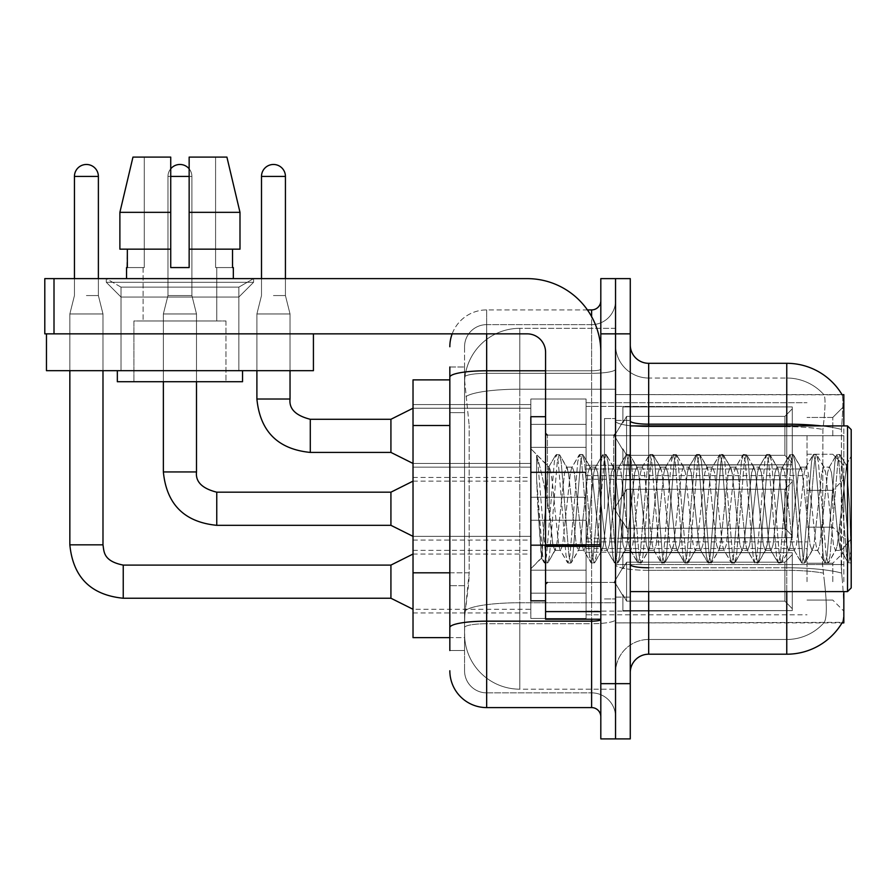 <?xml version="1.0" encoding="UTF-8"?>
<svg xmlns="http://www.w3.org/2000/svg" width="896" height="896" viewBox="0 0 896 896"><rect width="100%" height="100%" fill="white"/><g stroke="black" fill="none" stroke-linecap="round" stroke-linejoin="round"><path stroke-width="0.67" stroke-dasharray="4.48 3.36" d="M843.83 435.848L843.83 465.304L843.83 435.848M832.787 435.848L832.787 417.435L832.787 435.848M843.83 508.76L843.83 479.304L843.83 508.76M832.787 508.76L832.787 490.347L832.787 508.76M843.83 581.661L843.83 552.205L843.83 581.661M832.787 581.661L832.787 563.248L832.787 581.661M530.846 435.848L530.846 399.022L530.846 435.848M413.022 435.848L413.022 467.152L413.022 435.848M545.574 600.813L530.846 600.813L530.846 416.696L530.846 568.792L530.846 416.696L545.574 416.696L545.574 600.813L545.574 416.696M413.022 508.76L413.022 477.456L413.022 508.76M530.846 581.661L530.846 618.486L530.846 581.661M413.022 581.661L413.022 612.965L413.022 581.661M586.085 435.848L586.085 399.022L586.085 435.848M586.085 508.76L586.085 471.934L586.085 508.76M586.085 581.661L586.085 618.486L586.085 581.661M807.016 435.848L807.016 468.989L807.016 435.848M807.016 508.76L807.016 475.619L807.016 508.76M807.016 581.661L807.016 548.52L807.016 581.661M449.837 572.813L469.179 572.813L468.821 582.4L464.8 615.541L469.179 572.813L469.179 425.522L469.179 572.813L413.022 572.813L413.022 637.638L464.688 637.638L464.565 633.954A55.238 55.238 0 0 0 519.803 689.181L615.541 689.181L615.541 602.75L615.541 689.181L519.803 689.181L519.803 602.75L519.803 689.181A55.238 55.238 0 0 1 464.565 633.954L464.565 622.709L464.688 637.638L449.837 637.638M464.8 615.541L464.565 622.709L464.8 615.541M843.83 591.606L843.83 622.899L615.541 622.899L615.541 564.558L615.541 622.899L842.352 622.35C844.2 617.557 844.2 603.624 842.352 580.563C844.2 603.59 844.2 617.523 842.352 622.35A64.434 64.434 0 0 1 786.766 654.203L648.682 654.203L648.682 591.606M842.162 394.834A64.434 64.434 0 0 0 786.766 363.306L786.766 424.166L648.682 424.166L648.682 363.306L786.766 363.306A64.434 64.434 0 0 1 842.162 394.834C843.27 397.835 843.024 409.371 841.434 429.43C843.024 409.405 843.27 397.88 842.162 394.834L615.541 394.61L843.83 394.61L843.83 564.558L843.83 425.902M615.541 435.691L615.541 564.558L615.541 394.61L615.541 435.691L843.83 435.691L615.541 435.691M615.541 328.328L615.541 602.75L615.541 328.328L519.803 328.328L615.541 328.328M464.643 380.632L469.179 425.522L464.643 380.632A55.238 55.238 0 0 1 519.803 328.328A55.238 55.238 0 0 0 464.643 380.632A55.238 55.238 0 0 1 519.803 328.328L519.803 389.189L615.541 389.189L519.803 389.189L519.803 328.328M449.837 379.882L413.022 379.882L413.022 572.813M630.269 508.76L630.269 420.381L630.269 508.76M615.541 508.76L615.541 418.544L615.541 508.76M604.498 508.76L604.498 418.544L604.498 508.76M824.298 580.563C827.008 603.59 827.008 617.523 824.298 622.35A49.706 49.706 0 0 1 786.766 639.475L648.682 639.475L648.682 567.773L648.682 639.475L786.766 639.475A49.706 49.706 0 0 0 824.298 622.35C827.008 617.546 827.008 603.613 824.298 580.563L822.517 564.558L822.92 429.43C825.294 409.427 825.653 397.891 824.018 394.834L824.018 394.834A49.706 49.706 0 0 0 786.766 378.034A49.706 49.706 0 0 1 824.018 394.834C825.664 397.858 825.294 409.382 822.92 429.43L822.517 564.558L824.298 580.563M841.635 573.194L842.352 580.563L841.635 573.194M615.541 580.563L615.541 420.963L615.541 580.563M630.269 672.616L630.269 344.904L630.269 672.616A18.413 18.413 0 0 1 648.682 654.203M615.541 344.904L615.541 420.963L615.541 344.904A33.141 33.141 0 0 0 648.682 378.034A33.141 33.141 0 0 1 615.541 344.904A33.141 33.141 0 0 0 648.682 378.034L648.682 570.326A33.141 5.757 0 0 1 615.541 564.57A33.141 5.757 0 0 0 648.682 570.326L648.682 378.034L786.766 378.034L648.682 378.034M615.541 333.85L615.541 278.622L630.269 278.622L630.269 333.85L615.541 333.85L615.541 278.622L600.813 278.622L600.813 333.85L615.541 333.85L615.541 683.659L615.541 333.85M600.813 333.85L600.813 738.898L615.541 738.898L615.541 683.659L615.541 738.898L630.269 738.898L630.269 333.85M841.165 564.558L841.434 429.43L841.624 573.093L841.165 564.558L822.517 564.558L841.165 564.558M648.682 363.306A18.413 18.413 0 0 1 630.269 344.904M615.541 672.616A33.141 33.141 0 0 1 648.682 639.475A33.141 33.141 0 0 0 615.541 672.616A33.141 33.141 0 0 1 648.682 639.475M842.027 394.61L823.816 394.61L842.027 394.61M449.837 650.518L464.565 650.518L464.565 366.99L464.565 650.518L449.837 650.518L449.837 585.693L449.837 627.558A36.826 6.395 180 0 1 486.662 621.163L591.606 621.163L591.606 707.594A9.206 9.206 0 0 1 600.813 716.8L600.813 300.709L600.813 716.8M449.837 670.768A36.826 36.826 0 0 0 486.662 707.594L486.662 692.866A22.098 22.098 0 0 1 464.565 670.768L464.565 377.171L464.565 670.768A22.098 22.098 0 0 0 486.662 692.866L591.606 692.866L591.606 633.954L591.606 692.866L486.662 692.866L486.662 623.717L591.606 623.717L591.606 633.954L591.606 623.717A23.934 4.155 0 0 0 615.541 619.562L615.541 369.174L615.541 619.562A23.934 4.155 0 0 1 591.606 623.717L591.606 373.33L591.606 623.717L486.662 623.717L486.662 324.643L591.606 324.643A23.934 23.934 0 0 0 615.541 300.709L615.541 369.174L615.541 300.709A23.934 23.934 0 0 1 591.606 324.643L591.606 373.33L591.606 324.643A23.934 23.934 0 0 0 615.541 300.709M600.813 508.76L600.813 435.109L600.813 508.76M452.166 333.85A36.826 36.826 0 0 1 486.662 309.915L591.606 309.915A9.206 9.206 0 0 0 600.813 300.709A9.206 9.206 0 0 1 591.606 309.915L591.606 621.163A9.206 1.602 -0 0 0 600.813 619.562M486.662 707.594L591.606 707.594M464.565 346.741A22.098 22.098 0 0 1 486.662 324.643A22.098 22.098 0 0 0 464.565 346.741L464.565 377.171L464.565 346.741A22.098 22.098 0 0 1 486.662 324.643L486.662 309.915A36.826 36.826 0 0 0 449.837 346.741A36.826 36.826 0 0 1 486.662 309.915L587.418 309.915M449.837 412.63L449.837 585.693L449.837 377.171L449.837 412.63L464.565 412.63L449.837 412.63M449.837 366.99L464.565 366.99L449.837 366.99L449.837 627.558M486.662 324.643L591.606 324.643M615.541 716.8A23.934 23.934 0 0 0 591.606 692.866A23.934 23.934 0 0 1 615.541 716.8A23.934 23.934 0 0 0 591.606 692.866M792.288 581.661L792.288 610.602L622.899 610.602L792.288 610.602L792.288 608.72L784.918 601.149L784.918 581.661L784.918 601.149L792.288 608.72L792.288 610.602L622.899 611.117L622.899 594.664L626.584 601.149L784.918 601.149L626.584 601.149L626.584 562.184L622.899 568.669L626.584 562.184L784.918 562.184L626.584 562.184L622.899 568.669L622.899 552.731L792.288 552.731L792.288 610.602L792.288 554.602L784.918 562.184L792.288 554.602L792.288 608.72L784.918 601.149L784.918 562.184L784.918 601.149L792.288 608.72L792.288 610.602L622.899 610.602L792.288 610.602L792.288 554.602L784.918 562.184L626.584 562.184L784.918 562.184L792.288 554.602L792.288 610.602L622.899 611.117L622.899 594.664L622.899 610.602L792.288 610.602L792.288 608.72L784.918 601.149L626.584 601.149L622.899 594.664L626.584 601.149L626.584 562.184L622.899 568.669L626.584 562.184L784.918 562.184L784.918 581.661L784.918 562.184L626.584 562.184L622.899 568.669L622.899 552.205L622.899 568.669L626.584 562.184L784.918 562.184L792.288 554.602L784.918 562.184L784.918 601.149L784.918 562.184L626.584 562.184L622.899 568.669L622.899 552.731L792.288 552.731L792.288 610.602L622.899 611.117L622.899 594.664L622.899 610.602L792.288 610.602L792.288 608.72L792.288 610.602L622.899 611.117L622.899 594.664L626.584 601.149L784.918 601.149L792.288 608.72L792.288 554.602L784.918 562.184L792.288 554.602L792.288 608.72L784.918 601.149L626.584 601.149L626.584 562.184L784.918 562.184L784.918 601.149L784.918 562.184L626.584 562.184L622.899 568.669L626.584 562.184L784.918 562.184L792.288 554.602L784.918 562.184L784.918 601.149L792.288 608.72L792.288 610.602L792.288 554.602L792.288 610.602L622.899 610.602L792.288 610.602L792.288 608.72L784.918 601.149L626.584 601.149L622.899 594.664L622.899 611.117L622.899 594.664L626.584 601.149L626.584 562.184L622.899 568.669L622.899 552.205L622.899 568.669L626.584 562.184L784.918 562.184L626.584 562.184L622.899 568.669L622.899 552.731L792.288 552.731L792.288 610.602L622.899 610.602L792.288 610.602L792.288 608.72L792.288 610.602L622.899 611.117L622.899 594.664L622.899 610.602L792.288 610.602L792.288 554.602L784.918 562.184L792.288 554.602L792.288 608.72L784.918 601.149L784.918 562.184L784.918 601.149L792.288 608.72L792.288 610.602L622.899 611.117L622.899 594.664L626.584 601.149L784.918 601.149L626.584 601.149L626.584 562.184L784.918 562.184L626.584 562.184L622.899 568.669L626.584 562.184L784.918 562.184L792.288 554.602L784.918 562.184L784.918 581.661L784.918 562.184L626.584 562.184L622.899 568.669L622.899 552.205L622.899 568.669L626.584 562.184L784.918 562.184L792.288 554.602L792.288 610.602L792.288 554.602L784.918 562.184L784.918 601.149L784.918 562.184L626.584 562.184L622.899 568.669L622.899 552.731L792.288 552.731L622.899 552.205L622.899 568.669L626.584 562.184L784.918 562.184L792.288 554.602L792.288 610.602L622.899 610.602L792.288 610.602L792.288 608.72L784.918 601.149L792.288 608.72L792.288 610.602L622.899 611.117L622.899 594.664L622.899 610.602L792.288 610.602L792.288 554.602L784.918 562.184L784.918 601.149L626.584 601.149L622.899 594.664L622.899 595.784L622.899 594.664L626.584 601.149L626.584 562.184L622.899 568.669L622.899 552.731L792.288 552.731L792.288 608.72L784.918 601.149L784.918 562.184L626.584 562.184L784.918 562.184L792.288 554.602L784.918 562.184L784.918 601.149L792.288 608.72L792.288 610.602L622.899 611.117L622.899 594.664L622.899 610.602L792.288 610.602L792.288 554.602L792.288 610.602L622.899 611.117L622.899 594.664L626.584 601.149L784.918 601.149L626.584 601.149L626.584 562.184L622.899 568.669L626.584 562.184L784.918 562.184L626.584 562.184L622.899 568.669L622.899 552.205L622.899 568.669L626.584 562.184L784.918 562.184L792.288 554.602L784.918 562.184L784.918 581.661L784.918 562.184L626.584 562.184L622.899 568.669L622.899 552.731L792.288 552.731L792.288 610.602L792.288 608.72L784.918 601.149L784.918 581.661L784.918 601.149L792.288 608.72L792.288 610.602L622.899 610.602L792.288 610.602L792.288 554.602L792.288 608.72L784.918 601.149L626.584 601.149L622.899 594.664L622.899 611.117L622.899 594.664L626.584 601.149L626.584 562.184L784.918 562.184L792.288 554.602L784.918 562.184L784.918 581.661L784.918 562.184L626.584 562.184L626.584 581.661L626.584 562.184L626.584 581.661L626.584 562.184L626.584 581.661L626.584 562.184L626.584 581.661L626.584 562.184L626.584 581.661L626.584 562.184L626.584 581.661L626.584 562.184L626.584 581.661L626.584 562.184L622.899 568.669L622.899 552.205L622.899 568.669L626.584 562.184L626.584 581.661L626.584 562.184L626.584 581.661L626.584 562.184L622.899 568.669L622.899 552.731L792.288 552.731L792.288 610.602L792.288 554.602L784.918 562.184L792.288 554.602L792.288 610.602L792.288 581.661L792.288 608.72L784.918 601.149L784.918 581.661L784.918 601.149L792.288 608.72L792.288 610.602L792.288 554.602L784.918 562.184L784.918 581.661L784.918 562.184L626.584 562.184L626.584 581.661L626.584 562.184L622.899 568.669L622.899 552.205L622.899 568.669L622.899 552.731L792.288 552.731L792.288 610.602L792.288 581.661L792.288 608.72L784.918 601.149L626.584 601.149L784.918 601.149L784.918 581.661L784.918 601.149L792.288 608.72L792.288 610.602L792.288 554.602L792.288 610.602L622.899 611.117L622.899 594.664L622.899 610.602L792.288 610.602L792.288 581.661L792.288 608.72L784.918 601.149L626.584 601.149L626.584 562.184L622.899 568.669L622.899 552.205L622.899 568.669L622.899 552.731L792.288 552.731L622.899 552.205L792.288 552.731L792.288 554.602L784.918 562.184L792.288 554.602L792.288 610.602L792.288 552.731L792.288 608.72L784.918 601.149L784.918 562.184L784.918 601.149L792.288 608.72L792.288 610.602L792.288 581.661L792.288 610.602L622.899 611.117L622.899 594.664L626.584 601.149L622.899 594.664L622.899 611.117L622.899 594.664L626.584 601.149L626.584 562.184L784.918 562.184L792.288 554.602L792.288 608.72L792.288 552.731L622.899 552.205L622.899 568.669L622.899 552.731L792.288 552.731L792.288 610.602L622.899 611.117L622.899 594.664L622.899 610.602L622.899 594.664L626.584 601.149L784.918 601.149L626.584 601.149L626.584 581.661L626.584 601.149L622.899 594.664L626.584 601.149L784.918 601.149L784.918 562.184L784.918 601.149L792.288 608.72L784.918 601.149L626.584 601.149L626.584 581.661L626.584 601.149L622.899 594.664L622.899 610.602L622.899 594.664L626.584 601.149L784.918 601.149L784.918 562.184L784.918 601.149L792.288 608.72L792.288 552.731L792.288 581.661L792.288 552.731L622.899 552.205L792.288 552.731L792.288 581.661L792.288 552.731L622.899 552.731L622.899 568.669L622.899 552.731L792.288 552.731L792.288 581.661L792.288 552.731L622.899 552.731L792.288 552.731L792.288 581.661L792.288 552.731L622.899 552.731L622.899 568.669L622.899 552.731L792.288 552.731L792.288 581.661L792.288 552.731L622.899 552.731L792.288 552.731L792.288 581.661L792.288 552.731L792.288 581.661L792.288 552.731L622.899 552.731L792.288 552.731L792.288 581.661L792.288 552.731L792.288 581.661L792.288 552.731L622.899 552.731L792.288 552.731L792.288 581.661L792.288 552.731L792.288 581.661L792.288 552.731L622.899 552.731L792.288 552.731L792.288 581.661M69.843 544.846L69.843 313.97L102.984 313.97L69.843 313.97L102.984 313.97L102.984 544.846L102.984 313.97L69.843 313.97L69.843 544.846L69.843 313.97L102.984 313.97L69.843 313.97L102.984 313.97L102.984 544.846L102.984 313.97L69.843 313.97L69.843 544.846L69.843 313.97L102.984 313.97L69.843 313.97L102.984 313.97L102.984 544.846L102.984 313.97L69.843 313.97L69.843 544.846L69.843 313.97L102.984 313.97L69.843 313.97L102.984 313.97L102.984 544.846L102.984 313.97L69.843 313.97L69.843 544.846L69.843 313.97L102.984 313.97L69.843 313.97L102.984 313.97L102.984 544.846L102.984 313.97L69.843 313.97L69.843 544.846L69.843 313.97L102.984 313.97L69.843 313.97L102.984 313.97L102.984 544.846L102.984 313.97L69.843 313.97L69.843 544.846L69.843 313.97L102.984 313.97L69.843 313.97L102.984 313.97L86.408 313.97L102.984 313.97L102.984 544.846L69.843 544.846L69.843 313.97L86.408 313.97L69.843 313.97L69.843 370.675L69.843 333.85L102.984 333.85L102.984 370.675L69.843 370.675L102.984 370.675L69.843 370.675L102.984 370.675L69.843 370.675L102.984 370.675L69.843 370.675L102.984 370.675L69.843 370.675L102.984 370.675L69.843 370.675L102.984 370.675L69.843 370.675L102.984 370.675L69.843 370.675L102.984 370.675L69.843 370.675L102.984 370.675L69.843 370.675L102.984 370.675L69.843 370.675L102.984 370.675L69.843 370.675L102.984 370.675L69.843 370.675L102.984 370.675L69.843 370.675L102.984 370.675L69.843 370.675L102.984 370.675L102.984 313.97L102.984 544.846L69.843 544.846L102.984 544.846C104.104 551.275 102.917 561.053 123.234 565.096L123.234 598.237L123.234 565.096L123.234 598.237L123.234 565.096L123.234 598.237L123.234 565.096L123.234 598.237L123.234 565.096L123.234 598.237L123.234 565.096L123.234 598.237L123.234 565.096L123.234 598.237L123.234 565.096L123.234 598.237L123.234 565.096L123.234 598.237L123.234 565.096L123.234 598.237L123.234 565.096L123.234 598.237L123.234 565.096L123.234 598.237L123.234 565.096L123.234 598.237L123.234 565.096L123.234 581.661L123.234 565.096L390.925 565.096L413.022 554.042L390.925 565.096L390.925 598.237L390.925 565.096L390.925 598.237L390.925 565.096L390.925 598.237L390.925 565.096L390.925 598.237L390.925 565.096L390.925 598.237L390.925 565.096L390.925 598.237L390.925 565.096L390.925 598.237L390.925 565.096L390.925 598.237L390.925 565.096L390.925 598.237L390.925 565.096L390.925 598.237L390.925 565.096L390.925 598.237L390.925 565.096L390.925 598.237L390.925 565.096L390.925 598.237L390.925 565.096L390.925 598.237L413.022 609.28L530.846 609.28M86.408 295.557L98.381 295.557L86.408 295.557M74.446 278.622L74.446 295.557L69.843 313.97L102.984 313.97L98.381 295.557L102.984 313.97L98.381 295.557L102.984 313.97L98.381 295.557L102.984 313.97L98.381 295.557L102.984 313.97L98.381 295.557L102.984 313.97L98.381 295.557L102.984 313.97L98.381 295.557L102.984 313.97L98.381 295.557L98.381 278.622M586.085 593.163L586.085 544.846L586.085 618.486L586.085 593.163L530.846 593.163L586.085 593.163L586.085 570.17L530.846 570.17L530.846 544.846L530.846 570.17L586.085 570.17L586.085 618.486L586.085 593.163L530.846 593.163L530.846 618.486L530.846 593.163L586.085 593.163L586.085 570.17L530.846 570.17L530.846 618.486L530.846 593.163L586.085 593.163L586.085 618.486L586.085 593.163L530.846 593.163L530.846 618.486L530.846 593.163L586.085 593.163L586.085 544.846L586.085 618.486L586.085 593.163L530.846 593.163L530.846 618.486L530.846 593.163L586.085 593.163L586.085 570.17L530.846 570.17L530.846 618.486L530.846 593.163L586.085 593.163L586.085 618.486L586.085 593.163L530.846 593.163L530.846 618.486L530.846 593.163L586.085 593.163L586.085 544.846L586.085 618.486L586.085 593.163L530.846 593.163L530.846 618.486L530.846 593.163L586.085 593.163L586.085 570.17L530.846 570.17L530.846 544.846L530.846 570.17L586.085 570.17L586.085 618.486L586.085 593.163L530.846 593.163L530.846 618.486L530.846 593.163L586.085 593.163L586.085 570.17L530.846 570.17L530.846 618.486L530.846 593.163L586.085 593.163L586.085 618.486L586.085 593.163L530.846 593.163L530.846 618.486L530.846 593.163L586.085 593.163L586.085 544.846L586.085 618.486L586.085 593.163L530.846 593.163L530.846 618.486L530.846 593.163L586.085 593.163L586.085 570.17L530.846 570.17L530.846 618.486L530.846 593.163L586.085 593.163L586.085 618.486L586.085 593.163L530.846 593.163L530.846 618.486L530.846 593.163L586.085 593.163L586.085 544.846L586.085 618.486L586.085 593.163L530.846 593.163L530.846 618.486L530.846 593.163L586.085 593.163L586.085 570.17L530.846 570.17L530.846 544.846L530.846 570.17L586.085 570.17L586.085 618.486L586.085 593.163L530.846 593.163L530.846 618.486L530.846 544.846L530.846 570.17L586.085 570.17L530.846 570.17L530.846 593.163L530.846 544.846L530.846 570.17L586.085 570.17L586.085 544.846L586.085 593.163L586.085 570.17L530.846 570.17L530.846 544.846L530.846 570.17L586.085 570.17L586.085 544.846L586.085 618.486L586.085 593.163L530.846 593.163L530.846 544.846L530.846 570.17L586.085 570.17L530.846 570.17L530.846 593.163L530.846 544.846L530.846 570.17L586.085 570.17L586.085 544.846L586.085 593.163L586.085 570.17L530.846 570.17L530.846 544.846L530.846 570.17L586.085 570.17L586.085 544.846L586.085 618.486L586.085 593.163L530.846 593.163L530.846 544.846L530.846 570.17L586.085 570.17L530.846 570.17L530.846 593.163L530.846 544.846L530.846 570.17L586.085 570.17L586.085 544.846L586.085 593.163L586.085 570.17L530.846 570.17L530.846 544.846L530.846 570.17L586.085 570.17L586.085 544.846L586.085 618.486L586.085 593.163L530.846 593.163L530.846 544.846L530.846 570.17L586.085 570.17L530.846 570.17L530.846 593.163L530.846 544.846L530.846 570.17L586.085 570.17L586.085 544.846L586.085 593.163M189.146 168.795A11.962 11.962 0 0 1 191.901 176.434L191.901 295.557L167.966 295.557L191.901 295.557L167.966 295.557L191.901 295.557L167.966 295.557L191.901 295.557L167.966 295.557L191.901 295.557L167.966 295.557L191.901 295.557L167.966 295.557L191.901 295.557L167.966 295.557L191.901 295.557L167.966 295.557L191.901 295.557L167.966 295.557L191.901 295.557L167.966 295.557L191.901 295.557L167.966 295.557L191.901 295.557L167.966 295.557L191.901 295.557L167.966 295.557L191.901 295.557L167.966 295.557L191.901 295.557L196.504 313.97L163.363 313.97L196.504 313.97L163.363 313.97L196.504 313.97L163.363 313.97L196.504 313.97L163.363 313.97L196.504 313.97L163.363 313.97L196.504 313.97L163.363 313.97L196.504 313.97L163.363 313.97L196.504 313.97L163.363 313.97L196.504 313.97L163.363 313.97L196.504 313.97L163.363 313.97L196.504 313.97L163.363 313.97L196.504 313.97L163.363 313.97L196.504 313.97L163.363 313.97L196.504 313.97L163.363 313.97L196.504 313.97L196.504 381.718M170.733 168.795A11.962 11.962 0 0 0 167.966 176.434L167.966 295.557L179.939 295.557L167.966 295.557L163.363 313.97L179.939 313.97L163.363 313.97L163.363 381.718M792.288 508.76L792.288 537.69L622.899 537.69L792.288 537.69L792.288 535.819L784.918 528.237L784.918 508.76L784.918 528.237L792.288 535.819L792.288 537.69L622.899 538.216L622.899 521.752L626.584 528.237L784.918 528.237L626.584 528.237L626.584 489.272L622.899 495.757L626.584 489.272L784.918 489.272L626.584 489.272L622.899 495.757L622.899 479.819L792.288 479.819L792.288 537.69L792.288 481.701L784.918 489.272L792.288 481.701L792.288 535.819L784.918 528.237L784.918 489.272L784.918 528.237L792.288 535.819L792.288 537.69L622.899 537.69L792.288 537.69L792.288 481.701L784.918 489.272L626.584 489.272L784.918 489.272L792.288 481.701L792.288 537.69L622.899 538.216L622.899 521.752L622.899 537.69L792.288 537.69L792.288 535.819L784.918 528.237L626.584 528.237L622.899 521.752L626.584 528.237L626.584 489.272L622.899 495.757L626.584 489.272L784.918 489.272L784.918 508.76L784.918 489.272L626.584 489.272L622.899 495.757L622.899 479.304L622.899 495.757L626.584 489.272L784.918 489.272L792.288 481.701L784.918 489.272L784.918 528.237L784.918 489.272L626.584 489.272L622.899 495.757L622.899 479.819L792.288 479.819L792.288 537.69L622.899 538.216L622.899 521.752L622.899 537.69L792.288 537.69L792.288 535.819L792.288 537.69L622.899 538.216L622.899 521.752L626.584 528.237L784.918 528.237L792.288 535.819L792.288 481.701L784.918 489.272L792.288 481.701L792.288 535.819L784.918 528.237L626.584 528.237L626.584 489.272L784.918 489.272L784.918 528.237L784.918 489.272L626.584 489.272L622.899 495.757L626.584 489.272L784.918 489.272L792.288 481.701L784.918 489.272L784.918 528.237L792.288 535.819L792.288 537.69L792.288 481.701L792.288 537.69L622.899 537.69L792.288 537.69L792.288 535.819L784.918 528.237L626.584 528.237L622.899 521.752L622.899 538.216L622.899 521.752L626.584 528.237L626.584 489.272L622.899 495.757L622.899 479.304L622.899 495.757L626.584 489.272L784.918 489.272L626.584 489.272L622.899 495.757L622.899 479.819L792.288 479.819L792.288 537.69L622.899 537.69L792.288 537.69L792.288 535.819L792.288 537.69L622.899 538.216L622.899 521.752L622.899 537.69L792.288 537.69L792.288 481.701L784.918 489.272L792.288 481.701L792.288 535.819L784.918 528.237L784.918 489.272L784.918 528.237L792.288 535.819L792.288 537.69L622.899 538.216L622.899 521.752L626.584 528.237L784.918 528.237L626.584 528.237L626.584 489.272L784.918 489.272L626.584 489.272L622.899 495.757L626.584 489.272L784.918 489.272L792.288 481.701L784.918 489.272L784.918 508.76L784.918 489.272L626.584 489.272L622.899 495.757L622.899 479.304L622.899 495.757L626.584 489.272L784.918 489.272L792.288 481.701L792.288 537.69L792.288 481.701L784.918 489.272L784.918 528.237L784.918 489.272L626.584 489.272L622.899 495.757L622.899 479.819L792.288 479.819L622.899 479.304L622.899 495.757L626.584 489.272L784.918 489.272L792.288 481.701L792.288 537.69L622.899 537.69L792.288 537.69L792.288 535.819L784.918 528.237L792.288 535.819L792.288 537.69L622.899 538.216L622.899 521.752L622.899 537.69L792.288 537.69L792.288 481.701L784.918 489.272L784.918 528.237L626.584 528.237L622.899 521.752L622.899 522.883L622.899 521.752L626.584 528.237L626.584 489.272L622.899 495.757L622.899 479.819L792.288 479.819L792.288 535.819L784.918 528.237L784.918 489.272L626.584 489.272L784.918 489.272L792.288 481.701L784.918 489.272L784.918 528.237L792.288 535.819L792.288 537.69L622.899 538.216L622.899 521.752L622.899 537.69L792.288 537.69L792.288 481.701L792.288 537.69L622.899 538.216L622.899 521.752L626.584 528.237L784.918 528.237L626.584 528.237L626.584 489.272L622.899 495.757L626.584 489.272L784.918 489.272L626.584 489.272L622.899 495.757L622.899 479.304L622.899 495.757L626.584 489.272L784.918 489.272L792.288 481.701L784.918 489.272L784.918 508.76L784.918 489.272L626.584 489.272L622.899 495.757L622.899 479.819L792.288 479.819L792.288 537.69L792.288 535.819L784.918 528.237L784.918 508.76L784.918 528.237L792.288 535.819L792.288 537.69L622.899 537.69L792.288 537.69L792.288 481.701L792.288 535.819L784.918 528.237L626.584 528.237L622.899 521.752L622.899 538.216L622.899 521.752L626.584 528.237L626.584 489.272L784.918 489.272L792.288 481.701L784.918 489.272L784.918 508.76L784.918 489.272L626.584 489.272L626.584 508.76L626.584 489.272L626.584 508.76L626.584 489.272L626.584 508.76L626.584 489.272L626.584 508.76L626.584 489.272L626.584 508.76L626.584 489.272L626.584 508.76L626.584 489.272L626.584 508.76L626.584 489.272L622.899 495.757L622.899 479.304L622.899 495.757L626.584 489.272L626.584 508.76L626.584 489.272L626.584 508.76L626.584 489.272L622.899 495.757L622.899 479.819L792.288 479.819L792.288 537.69L792.288 481.701L784.918 489.272L792.288 481.701L792.288 537.69L792.288 508.76L792.288 535.819L784.918 528.237L784.918 508.76L784.918 528.237L792.288 535.819L792.288 537.69L792.288 481.701L784.918 489.272L784.918 508.76L784.918 489.272L626.584 489.272L626.584 508.76L626.584 489.272L622.899 495.757L622.899 479.304L622.899 495.757L622.899 479.819L792.288 479.819L792.288 537.69L792.288 508.76L792.288 535.819L784.918 528.237L626.584 528.237L784.918 528.237L784.918 508.76L784.918 528.237L792.288 535.819L792.288 537.69L792.288 481.701L792.288 537.69L622.899 538.216L622.899 521.752L622.899 537.69L792.288 537.69L792.288 508.76L792.288 535.819L784.918 528.237L626.584 528.237L626.584 489.272L622.899 495.757L622.899 479.304L622.899 495.757L622.899 479.819L792.288 479.819L622.899 479.304L792.288 479.819L792.288 481.701L784.918 489.272L792.288 481.701L792.288 537.69L792.288 479.819L792.288 535.819L784.918 528.237L784.918 489.272L784.918 528.237L792.288 535.819L792.288 537.69L792.288 508.76L792.288 537.69L622.899 538.216L622.899 521.752L626.584 528.237L622.899 521.752L622.899 538.216L622.899 521.752L626.584 528.237L626.584 489.272L784.918 489.272L792.288 481.701L792.288 535.819L792.288 479.819L622.899 479.304L622.899 495.757L622.899 479.819L792.288 479.819L792.288 537.69L622.899 538.216L622.899 521.752L622.899 537.69L622.899 521.752L626.584 528.237L784.918 528.237L626.584 528.237L626.584 508.76L626.584 528.237L622.899 521.752L626.584 528.237L784.918 528.237L784.918 489.272L784.918 528.237L792.288 535.819L784.918 528.237L626.584 528.237L626.584 508.76L626.584 528.237L622.899 521.752L622.899 537.69L622.899 521.752L626.584 528.237L784.918 528.237L784.918 489.272L784.918 528.237L792.288 535.819L792.288 479.819L792.288 508.76L792.288 479.819L622.899 479.304L792.288 479.819L792.288 508.76L792.288 479.819L622.899 479.819L622.899 495.757L622.899 479.819L792.288 479.819L792.288 508.76L792.288 479.819L622.899 479.819L792.288 479.819L792.288 508.76L792.288 479.819L622.899 479.819L622.899 495.757L622.899 479.819L792.288 479.819L792.288 508.76L792.288 479.819L622.899 479.819L792.288 479.819L792.288 508.76L792.288 479.819L792.288 508.76L792.288 479.819L622.899 479.819L792.288 479.819L792.288 508.76L792.288 479.819L792.288 508.76L792.288 479.819L622.899 479.819L792.288 479.819L792.288 508.76L792.288 479.819L792.288 508.76L792.288 479.819L622.899 479.819L792.288 479.819L792.288 508.76M390.925 492.184L216.754 492.184L390.925 492.184L413.022 481.141L390.925 492.184L216.754 492.184L390.925 492.184L413.022 481.141L390.925 492.184L216.754 492.184L390.925 492.184L413.022 481.141L390.925 492.184L216.754 492.184L390.925 492.184L413.022 481.141L390.925 492.184L216.754 492.184L390.925 492.184L413.022 481.141L390.925 492.184L216.754 492.184L390.925 492.184L413.022 481.141L390.925 492.184L216.754 492.184L216.754 525.325L216.754 492.184L216.754 525.325L216.754 492.184L216.754 525.325L216.754 492.184L216.754 525.325L216.754 492.184L216.754 525.325L216.754 492.184L216.754 525.325L216.754 492.184L216.754 525.325L216.754 492.184L216.754 525.325L216.754 492.184L216.754 525.325L216.754 492.184L216.754 525.325L216.754 492.184L216.754 525.325L216.754 492.184L216.754 525.325L216.754 492.184L216.754 525.325L216.754 492.184L216.754 508.76L216.754 492.184L390.925 492.184L413.022 481.141L390.925 492.184L390.925 525.325L390.925 492.184L390.925 525.325L390.925 492.184L390.925 525.325L390.925 492.184L390.925 525.325L390.925 492.184L390.925 525.325L390.925 492.184L390.925 525.325L390.925 492.184L390.925 525.325L390.925 492.184L390.925 525.325L390.925 492.184L390.925 525.325L390.925 492.184L390.925 525.325L390.925 492.184L390.925 525.325L390.925 492.184L390.925 525.325L390.925 492.184L390.925 525.325L390.925 492.184L390.925 525.325L413.022 536.368L530.846 536.368L530.846 481.141L530.846 536.368L530.846 481.141L530.846 536.368L530.846 481.141L530.846 536.368L530.846 481.141L530.846 536.368L530.846 481.141L530.846 536.368L530.846 481.141L530.846 536.368L530.846 481.141L530.846 536.368L530.846 481.141L530.846 536.368L530.846 481.141L530.846 536.368L530.846 481.141L530.846 536.368L413.022 536.368L530.846 536.368M586.085 520.251L586.085 471.934L586.085 545.574L586.085 520.251L530.846 520.251L586.085 520.251L586.085 497.258L530.846 497.258L530.846 471.934L530.846 497.258L586.085 497.258L586.085 545.574L586.085 520.251L530.846 520.251L530.846 545.574L530.846 520.251L586.085 520.251L586.085 497.258L530.846 497.258L530.846 545.574L530.846 520.251L586.085 520.251L586.085 545.574L586.085 520.251L530.846 520.251L530.846 545.574L530.846 520.251L586.085 520.251L586.085 471.934L586.085 545.574L586.085 520.251L530.846 520.251L530.846 545.574L530.846 520.251L586.085 520.251L586.085 497.258L530.846 497.258L530.846 545.574L530.846 520.251L586.085 520.251L586.085 545.574L586.085 520.251L530.846 520.251L530.846 545.574L530.846 520.251L586.085 520.251L586.085 471.934L586.085 545.574L586.085 520.251L530.846 520.251L530.846 545.574L530.846 520.251L586.085 520.251L586.085 497.258L530.846 497.258L530.846 471.934L530.846 497.258L586.085 497.258L586.085 545.574L586.085 520.251L530.846 520.251L530.846 545.574L530.846 520.251L586.085 520.251L586.085 497.258L530.846 497.258L530.846 545.574L530.846 520.251L586.085 520.251L586.085 545.574L586.085 520.251L530.846 520.251L530.846 545.574L530.846 520.251L586.085 520.251L586.085 471.934L586.085 545.574L586.085 520.251L530.846 520.251L530.846 545.574L530.846 520.251L586.085 520.251L586.085 497.258L530.846 497.258L530.846 545.574L530.846 520.251L586.085 520.251L586.085 545.574L586.085 520.251L530.846 520.251L530.846 545.574L530.846 520.251L586.085 520.251L586.085 471.934L586.085 545.574L586.085 520.251L530.846 520.251L530.846 545.574L530.846 520.251L586.085 520.251L586.085 497.258L530.846 497.258L530.846 471.934L530.846 497.258L586.085 497.258L586.085 545.574L586.085 520.251L530.846 520.251L530.846 545.574L530.846 471.934L530.846 497.258L586.085 497.258L530.846 497.258L530.846 520.251L530.846 471.934L530.846 497.258L586.085 497.258L586.085 471.934L586.085 520.251L586.085 497.258L530.846 497.258L530.846 471.934L530.846 497.258L586.085 497.258L586.085 471.934L586.085 545.574L586.085 520.251L530.846 520.251L530.846 471.934L530.846 497.258L586.085 497.258L530.846 497.258L530.846 520.251L530.846 471.934L530.846 497.258L586.085 497.258L586.085 471.934L586.085 520.251L586.085 497.258L530.846 497.258L530.846 471.934L530.846 497.258L586.085 497.258L586.085 471.934L586.085 545.574L586.085 520.251L530.846 520.251L530.846 471.934L530.846 497.258L586.085 497.258L530.846 497.258L530.846 520.251L530.846 471.934L530.846 497.258L586.085 497.258L586.085 471.934L586.085 520.251L586.085 497.258L530.846 497.258L530.846 471.934L530.846 497.258L586.085 497.258L586.085 471.934L586.085 545.574L586.085 520.251L530.846 520.251L530.846 471.934L530.846 497.258L586.085 497.258L530.846 497.258L530.846 520.251L530.846 471.934L530.846 497.258L586.085 497.258L586.085 471.934L586.085 520.251M792.288 435.848L792.288 464.789L622.899 464.789L792.288 464.789L792.288 462.907L784.918 455.336L784.918 435.848L784.918 455.336L792.288 462.907L792.288 464.789L622.899 465.304L622.899 448.851L626.584 455.336L784.918 455.336L626.584 455.336L626.584 416.36L622.899 422.845L626.584 416.36L784.918 416.36L626.584 416.36L622.899 422.845L622.899 406.918L792.288 406.918L792.288 464.789L792.288 408.789L784.918 416.36L792.288 408.789L792.288 462.907L784.918 455.336L784.918 416.36L784.918 455.336L792.288 462.907L792.288 464.789L622.899 464.789L792.288 464.789L792.288 408.789L784.918 416.36L626.584 416.36L784.918 416.36L792.288 408.789L792.288 464.789L622.899 465.304L622.899 448.851L622.899 464.789L792.288 464.789L792.288 462.907L784.918 455.336L626.584 455.336L622.899 448.851L626.584 455.336L626.584 416.36L622.899 422.845L626.584 416.36L784.918 416.36L784.918 435.848L784.918 416.36L626.584 416.36L622.899 422.845L622.899 406.392L622.899 422.845L626.584 416.36L784.918 416.36L792.288 408.789L784.918 416.36L784.918 455.336L784.918 416.36L626.584 416.36L622.899 422.845L622.899 406.918L792.288 406.918L792.288 464.789L622.899 465.304L622.899 448.851L622.899 464.789L792.288 464.789L792.288 462.907L792.288 464.789L622.899 465.304L622.899 448.851L626.584 455.336L784.918 455.336L792.288 462.907L792.288 408.789L784.918 416.36L792.288 408.789L792.288 462.907L784.918 455.336L626.584 455.336L626.584 416.36L784.918 416.36L784.918 455.336L784.918 416.36L626.584 416.36L622.899 422.845L626.584 416.36L784.918 416.36L792.288 408.789L784.918 416.36L784.918 455.336L792.288 462.907L792.288 464.789L792.288 408.789L792.288 464.789L622.899 464.789L792.288 464.789L792.288 462.907L784.918 455.336L626.584 455.336L622.899 448.851L622.899 465.304L622.899 448.851L626.584 455.336L626.584 416.36L622.899 422.845L622.899 406.392L622.899 422.845L626.584 416.36L784.918 416.36L626.584 416.36L622.899 422.845L622.899 406.918L792.288 406.918L792.288 464.789L622.899 464.789L792.288 464.789L792.288 462.907L792.288 464.789L622.899 465.304L622.899 448.851L622.899 464.789L792.288 464.789L792.288 408.789L784.918 416.36L792.288 408.789L792.288 462.907L784.918 455.336L784.918 416.36L784.918 455.336L792.288 462.907L792.288 464.789L622.899 465.304L622.899 448.851L626.584 455.336L784.918 455.336L626.584 455.336L626.584 416.36L784.918 416.36L626.584 416.36L622.899 422.845L626.584 416.36L784.918 416.36L792.288 408.789L784.918 416.36L784.918 435.848L784.918 416.36L626.584 416.36L622.899 422.845L622.899 406.392L622.899 422.845L626.584 416.36L784.918 416.36L792.288 408.789L792.288 464.789L792.288 408.789L784.918 416.36L784.918 455.336L784.918 416.36L626.584 416.36L622.899 422.845L622.899 406.918L792.288 406.918L622.899 406.392L622.899 422.845L626.584 416.36L784.918 416.36L792.288 408.789L792.288 464.789L622.899 464.789L792.288 464.789L792.288 462.907L784.918 455.336L792.288 462.907L792.288 464.789L622.899 465.304L622.899 448.851L622.899 464.789L792.288 464.789L792.288 408.789L784.918 416.36L784.918 455.336L626.584 455.336L622.899 448.851L622.899 449.971L622.899 448.851L626.584 455.336L626.584 416.36L622.899 422.845L622.899 406.918L792.288 406.918L792.288 462.907L784.918 455.336L784.918 416.36L626.584 416.36L784.918 416.36L792.288 408.789L784.918 416.36L784.918 455.336L792.288 462.907L792.288 464.789L622.899 465.304L622.899 448.851L622.899 464.789L792.288 464.789L792.288 408.789L792.288 464.789L622.899 465.304L622.899 448.851L626.584 455.336L784.918 455.336L626.584 455.336L626.584 416.36L622.899 422.845L626.584 416.36L784.918 416.36L626.584 416.36L622.899 422.845L622.899 406.392L622.899 422.845L626.584 416.36L784.918 416.36L792.288 408.789L784.918 416.36L784.918 435.848L784.918 416.36L626.584 416.36L626.584 435.848L626.584 416.36L626.584 435.848L626.584 416.36L626.584 435.848L626.584 416.36L626.584 435.848L626.584 416.36L626.584 435.848L626.584 416.36L626.584 435.848L626.584 416.36L626.584 435.848L626.584 416.36L622.899 422.845L622.899 406.918L792.288 406.918L792.288 464.789L792.288 462.907L784.918 455.336L784.918 435.848L784.918 455.336L792.288 462.907L792.288 464.789L792.288 408.789L792.288 464.789L792.288 435.848L792.288 462.907L784.918 455.336L626.584 455.336L622.899 448.851L622.899 464.789L792.288 464.789L792.288 408.789L784.918 416.36L792.288 408.789L792.288 464.789L792.288 435.848L792.288 462.907L784.918 455.336L784.918 416.36L784.918 455.336L792.288 462.907L792.288 464.789L792.288 408.789L784.918 416.36L626.584 416.36L626.584 435.848L626.584 416.36L622.899 422.845L622.899 406.392L622.899 422.845L622.899 406.918L792.288 406.918L792.288 464.789L792.288 435.848L792.288 462.907L784.918 455.336L626.584 455.336L626.584 416.36L626.584 435.848L626.584 416.36L622.899 422.845L622.899 406.392L622.899 422.845L626.584 416.36L626.584 435.848L626.584 416.36L784.918 416.36L792.288 408.789L784.918 416.36L784.918 435.848L784.918 416.36L792.288 408.789L792.288 464.789L622.899 465.304L622.899 448.851L626.584 455.336L784.918 455.336L784.918 435.848L784.918 455.336L792.288 462.907L792.288 406.918L792.288 464.789L622.899 465.304L622.899 448.851L622.899 465.304L622.899 448.851L626.584 455.336L626.584 435.848L626.584 455.336L622.899 448.851L622.899 464.789L792.288 464.789L792.288 435.848L792.288 462.907L784.918 455.336L626.584 455.336L784.918 455.336L784.918 416.36L784.918 455.336L792.288 462.907L792.288 464.789L792.288 406.918L622.899 406.918L792.288 406.918L792.288 462.907L784.918 455.336L626.584 455.336L626.584 435.848L626.584 455.336L622.899 448.851L626.584 455.336L784.918 455.336L784.918 416.36L784.918 455.336L792.288 462.907L792.288 406.918L792.288 435.848L792.288 406.918L622.899 406.392L622.899 422.845L622.899 406.918L792.288 406.918L792.288 435.848L792.288 406.918L622.899 406.918L622.899 422.845L622.899 406.918L792.288 406.918L792.288 435.848L792.288 406.918L622.899 406.918L792.288 406.918L792.288 435.848L792.288 406.918L622.899 406.918L622.899 422.845L622.899 406.918L792.288 406.918L792.288 435.848L792.288 406.918L622.899 406.918L792.288 406.918L792.288 435.848L792.288 406.918L622.899 406.918L622.899 422.845L622.899 406.918L792.288 406.918L792.288 435.848L792.288 406.918L622.899 406.918L792.288 406.918L792.288 435.848L792.288 406.918L792.288 435.848L792.288 406.918L622.899 406.918L792.288 406.918L792.288 435.848L792.288 406.918L792.288 435.848L792.288 406.918L622.899 406.918L792.288 406.918L792.288 435.848M413.022 408.229L530.846 408.229L413.022 408.229L530.846 408.229L413.022 408.229L530.846 408.229L413.022 408.229L530.846 408.229L413.022 408.229L530.846 408.229L413.022 408.229L530.846 408.229L413.022 408.229L530.846 408.229L413.022 408.229L390.925 419.283L310.285 419.283L390.925 419.283L413.022 408.229L390.925 419.283L310.285 419.283L390.925 419.283L413.022 408.229L390.925 419.283L310.285 419.283L390.925 419.283L413.022 408.229L390.925 419.283L310.285 419.283L390.925 419.283L413.022 408.229L390.925 419.283L310.285 419.283L390.925 419.283L413.022 408.229L390.925 419.283L310.285 419.283L390.925 419.283L413.022 408.229L390.925 419.283L390.925 452.424L390.925 419.283L390.925 452.424L390.925 419.283L390.925 452.424L390.925 419.283L390.925 452.424L390.925 419.283L390.925 452.424L390.925 419.283L390.925 452.424L390.925 419.283L390.925 452.424L390.925 419.283L390.925 452.424L390.925 419.283L390.925 452.424L390.925 419.283L390.925 452.424L390.925 419.283L390.925 452.424L390.925 419.283L390.925 452.424L390.925 419.283L390.925 452.424L413.022 463.467L530.846 463.467L413.022 463.467L530.846 463.467L413.022 463.467L530.846 463.467L413.022 463.467L530.846 463.467L413.022 463.467L530.846 463.467L413.022 463.467L530.846 463.467L413.022 463.467L530.846 463.467L413.022 463.467L390.925 452.424L310.285 452.424L310.285 419.317M290.035 370.675L290.035 313.97L256.894 313.97L290.035 313.97L256.894 313.97L290.035 313.97L256.894 313.97L290.035 313.97L256.894 313.97L290.035 313.97L256.894 313.97L290.035 313.97L256.894 313.97L290.035 313.97L256.894 313.97L290.035 313.97L256.894 313.97L290.035 313.97L256.894 313.97L290.035 313.97L256.894 313.97L290.035 313.97L256.894 313.97L290.035 313.97L256.894 313.97L290.035 313.97L256.894 313.97L290.035 313.97L290.035 399.022L290.035 313.97L290.035 399.022L290.035 313.97L290.035 399.022L290.035 313.97L290.035 399.022L290.035 313.97L290.035 399.022L290.035 313.97L290.035 399.022L290.035 313.97L290.035 399.022L256.894 399.022L256.894 313.97L273.459 313.97L256.894 313.97L256.894 370.675L256.894 333.85L290.035 333.85L256.894 333.85L290.035 333.85L256.894 333.85L290.035 333.85L256.894 333.85L290.035 333.85L256.894 333.85L290.035 333.85L256.894 333.85L290.035 333.85L256.894 333.85L290.035 333.85L256.894 333.85L290.035 333.85L256.894 333.85L290.035 333.85L256.894 333.85L290.035 333.85L256.894 333.85L290.035 333.85L256.894 333.85L290.035 333.85L256.894 333.85L290.035 333.85L256.894 333.85L290.035 333.85L256.894 333.85L256.894 370.675L290.035 370.675L290.035 333.85L290.035 370.675L290.035 333.85L290.035 370.675L290.035 333.85L290.035 370.675L290.035 333.85L290.035 370.675L290.035 333.85L290.035 370.675L290.035 333.85L290.035 370.675L290.035 333.85L290.035 370.675L256.894 370.675L290.035 370.675L256.894 370.675L256.894 333.85L256.894 370.675L290.035 370.675L256.894 370.675L290.035 370.675L256.894 370.675L256.894 333.85L256.894 370.675L290.035 370.675L256.894 370.675L290.035 370.675L256.894 370.675L256.894 333.85L256.894 370.675L290.035 370.675L256.894 370.675L290.035 370.675L256.894 370.675L256.894 333.85L256.894 370.675L290.035 370.675L256.894 370.675L290.035 370.675L256.894 370.675L256.894 333.85L256.894 370.675L290.035 370.675L256.894 370.675L290.035 370.675L256.894 370.675L256.894 333.85L256.894 370.675L290.035 370.675L256.894 370.675M273.459 295.557L285.432 295.557L273.459 295.557M261.498 278.622L261.498 295.557L256.894 313.97L256.894 399.022L256.894 313.97L256.894 399.022L256.894 313.97L256.894 399.022L256.894 313.97L256.894 399.022L256.894 313.97L256.894 399.022L256.894 313.97L256.894 399.022L256.894 313.97L261.498 295.557L256.894 313.97L261.498 295.557L256.894 313.97L261.498 295.557L256.894 313.97L261.498 295.557L256.894 313.97L261.498 295.557L256.894 313.97L261.498 295.557L256.894 313.97L261.498 295.557L261.498 176.434L261.498 295.557L261.498 176.434L261.498 295.557L261.498 176.434L261.498 295.557L261.498 176.434L261.498 295.557L261.498 176.434L261.498 295.557L261.498 176.434L261.498 295.557L261.498 176.434L285.432 176.434L285.432 295.557L290.035 313.97L285.432 295.557L290.035 313.97L285.432 295.557L290.035 313.97L285.432 295.557L290.035 313.97L285.432 295.557L290.035 313.97L285.432 295.557L290.035 313.97L285.432 295.557L290.035 313.97L285.432 295.557L285.432 278.622M586.085 447.35L586.085 399.022L586.085 472.674L586.085 447.35L530.846 447.35L586.085 447.35L586.085 424.346L530.846 424.346L530.846 399.022L530.846 424.346L586.085 424.346L586.085 472.674L586.085 447.35L530.846 447.35L530.846 472.674L530.846 447.35L586.085 447.35L586.085 424.346L530.846 424.346L530.846 472.674L530.846 447.35L586.085 447.35L586.085 472.674L586.085 447.35L530.846 447.35L530.846 472.674L530.846 447.35L586.085 447.35L586.085 399.022L586.085 472.674L586.085 447.35L530.846 447.35L530.846 472.674L530.846 447.35L586.085 447.35L586.085 424.346L530.846 424.346L530.846 472.674L530.846 447.35L586.085 447.35L586.085 472.674L586.085 447.35L530.846 447.35L530.846 472.674L530.846 447.35L586.085 447.35L586.085 399.022L586.085 472.674L586.085 447.35L530.846 447.35L530.846 472.674L530.846 447.35L586.085 447.35L586.085 424.346L530.846 424.346L530.846 399.022L530.846 424.346L586.085 424.346L586.085 472.674L586.085 447.35L530.846 447.35L530.846 472.674L530.846 447.35L586.085 447.35L586.085 424.346L530.846 424.346L530.846 472.674L530.846 447.35L586.085 447.35L586.085 472.674L586.085 447.35L530.846 447.35L530.846 472.674L530.846 447.35L586.085 447.35L586.085 399.022L586.085 472.674L586.085 447.35L530.846 447.35L530.846 472.674L530.846 447.35L586.085 447.35L586.085 424.346L530.846 424.346L530.846 472.674L530.846 447.35L586.085 447.35L586.085 472.674L586.085 447.35L530.846 447.35L530.846 472.674L530.846 447.35L586.085 447.35L586.085 399.022L586.085 472.674L586.085 447.35L530.846 447.35L530.846 472.674L530.846 399.022L530.846 424.346L586.085 424.346L530.846 424.346L530.846 447.35L530.846 399.022L530.846 424.346L586.085 424.346L586.085 399.022L586.085 447.35L586.085 424.346L530.846 424.346L530.846 399.022L530.846 424.346L586.085 424.346L586.085 399.022L586.085 472.674L586.085 447.35L530.846 447.35L530.846 399.022L530.846 424.346L586.085 424.346L530.846 424.346L530.846 447.35L530.846 399.022L530.846 424.346L586.085 424.346L586.085 399.022L586.085 447.35L586.085 424.346L530.846 424.346L530.846 399.022L530.846 424.346L586.085 424.346L586.085 399.022L586.085 472.674L586.085 447.35L530.846 447.35L530.846 399.022L530.846 424.346L586.085 424.346L530.846 424.346L530.846 447.35L530.846 399.022L530.846 424.346L586.085 424.346L586.085 399.022L586.085 447.35L586.085 424.346L530.846 424.346L530.846 399.022L530.846 424.346L586.085 424.346L586.085 399.022L586.085 472.674L586.085 447.35L530.846 447.35L530.846 399.022L530.846 424.346L586.085 424.346L530.846 424.346L530.846 447.35L530.846 399.022L530.846 424.346L586.085 424.346L586.085 399.022L586.085 447.35M74.446 176.434A11.962 11.962 0 0 1 86.408 164.472A11.962 11.962 0 0 1 98.381 176.434L98.381 295.557L98.381 176.434L98.381 295.557L98.381 176.434L98.381 295.557L98.381 176.434L98.381 295.557L98.381 176.434L98.381 295.557L98.381 176.434L98.381 295.557L98.381 176.434L98.381 295.557L98.381 176.434L74.446 176.434L74.446 295.557L69.843 313.97L74.446 295.557L69.843 313.97L74.446 295.557L69.843 313.97L74.446 295.557L69.843 313.97L74.446 295.557L69.843 313.97L74.446 295.557L69.843 313.97L74.446 295.557L69.843 313.97L74.446 295.557L74.446 176.434L74.446 295.557L74.446 176.434L74.446 295.557L74.446 176.434L74.446 295.557L74.446 176.434L74.446 295.557L74.446 176.434L74.446 295.557L74.446 176.434L74.446 295.557L74.446 176.434L98.381 176.434L74.446 176.434A11.962 11.962 0 0 1 86.408 164.472A11.962 11.962 0 0 1 98.381 176.434A11.962 11.962 0 0 0 86.408 164.472A11.962 11.962 0 0 0 74.446 176.434A11.962 11.962 0 0 1 86.408 164.472A11.962 11.962 0 0 1 98.381 176.434A11.962 11.962 0 0 0 86.408 164.472A11.962 11.962 0 0 0 74.446 176.434A11.962 11.962 0 0 1 86.408 164.472A11.962 11.962 0 0 1 98.381 176.434A11.962 11.962 0 0 0 86.408 164.472A11.962 11.962 0 0 0 74.446 176.434A11.962 11.962 0 0 1 86.408 164.472A11.962 11.962 0 0 1 98.381 176.434A11.962 11.962 0 0 0 86.408 164.472A11.962 11.962 0 0 0 74.446 176.434A11.962 11.962 0 0 1 86.408 164.472A11.962 11.962 0 0 1 98.381 176.434A11.962 11.962 0 0 0 86.408 164.472A11.962 11.962 0 0 0 74.446 176.434A11.962 11.962 0 0 1 86.408 164.472A11.962 11.962 0 0 1 98.381 176.434A11.962 11.962 0 0 0 86.408 164.472A11.962 11.962 0 0 0 74.446 176.434A11.962 11.962 0 0 1 86.408 164.472A11.962 11.962 0 0 1 98.381 176.434M189.146 176.434L191.901 176.434A11.962 11.962 0 0 0 179.939 164.472A11.962 11.962 0 0 0 167.966 176.434A11.962 11.962 0 0 1 179.939 164.472A11.962 11.962 0 0 1 191.901 176.434A11.962 11.962 0 0 0 179.939 164.472A11.962 11.962 0 0 0 167.966 176.434A11.962 11.962 0 0 1 179.939 164.472A11.962 11.962 0 0 1 191.901 176.434A11.962 11.962 0 0 0 179.939 164.472A11.962 11.962 0 0 0 167.966 176.434A11.962 11.962 0 0 1 179.939 164.472A11.962 11.962 0 0 1 191.901 176.434A11.962 11.962 0 0 0 179.939 164.472A11.962 11.962 0 0 0 167.966 176.434A11.962 11.962 0 0 1 179.939 164.472A11.962 11.962 0 0 1 191.901 176.434A11.962 11.962 0 0 0 179.939 164.472A11.962 11.962 0 0 0 167.966 176.434A11.962 11.962 0 0 1 179.939 164.472A11.962 11.962 0 0 1 191.901 176.434A11.962 11.962 0 0 0 179.939 164.472A11.962 11.962 0 0 0 167.966 176.434A11.962 11.962 0 0 1 179.939 164.472A11.962 11.962 0 0 1 191.901 176.434A11.962 11.962 0 0 0 179.939 164.472A11.962 11.962 0 0 0 167.966 176.434A11.962 11.962 0 0 1 179.939 164.472A11.962 11.962 0 0 1 191.901 176.434L191.901 295.557L196.504 313.97L196.504 471.934L196.504 313.97L196.504 471.934L196.504 313.97L196.504 471.934L196.504 313.97L196.504 471.934L196.504 313.97L196.504 471.934L196.504 313.97L196.504 471.934L196.504 313.97L196.504 471.934L196.504 313.97L191.901 295.557L196.504 313.97L191.901 295.557L196.504 313.97L191.901 295.557L196.504 313.97L191.901 295.557L196.504 313.97L191.901 295.557L196.504 313.97L191.901 295.557L196.504 313.97L191.901 295.557L191.901 176.434L191.901 295.557L191.901 176.434L191.901 295.557L191.901 176.434L191.901 295.557L191.901 176.434L191.901 295.557L191.901 176.434L191.901 295.557L191.901 176.434L191.901 295.557L191.901 176.434L167.966 176.434L167.966 295.557L163.363 313.97L163.363 471.934L163.363 313.97L163.363 471.934L163.363 313.97L163.363 471.934L163.363 313.97L163.363 471.934L163.363 313.97L163.363 471.934L163.363 313.97L163.363 471.934L163.363 313.97L163.363 471.934L163.363 313.97L167.966 295.557L163.363 313.97L167.966 295.557L163.363 313.97L167.966 295.557L163.363 313.97L167.966 295.557L163.363 313.97L167.966 295.557L163.363 313.97L167.966 295.557L163.363 313.97L167.966 295.557L167.966 176.434L167.966 295.557L167.966 176.434L167.966 295.557L167.966 176.434L167.966 295.557L167.966 176.434L167.966 295.557L167.966 176.434L167.966 295.557L167.966 176.434L167.966 295.557L167.966 176.434L170.733 176.434M261.498 176.434A11.962 11.962 0 0 1 273.459 164.472A11.962 11.962 0 0 1 285.432 176.434L285.432 295.557L285.432 176.434L285.432 295.557L285.432 176.434L285.432 295.557L285.432 176.434L285.432 295.557L285.432 176.434L285.432 295.557L285.432 176.434L285.432 295.557L285.432 176.434L261.498 176.434A11.962 11.962 0 0 1 273.459 164.472A11.962 11.962 0 0 1 285.432 176.434L261.498 176.434A11.962 11.962 0 0 1 273.459 164.472A11.962 11.962 0 0 1 285.432 176.434A11.962 11.962 0 0 0 273.459 164.472A11.962 11.962 0 0 0 261.498 176.434A11.962 11.962 0 0 1 273.459 164.472A11.962 11.962 0 0 1 285.432 176.434A11.962 11.962 0 0 0 273.459 164.472A11.962 11.962 0 0 0 261.498 176.434A11.962 11.962 0 0 1 273.459 164.472A11.962 11.962 0 0 1 285.432 176.434A11.962 11.962 0 0 0 273.459 164.472A11.962 11.962 0 0 0 261.498 176.434A11.962 11.962 0 0 1 273.459 164.472A11.962 11.962 0 0 1 285.432 176.434A11.962 11.962 0 0 0 273.459 164.472A11.962 11.962 0 0 0 261.498 176.434A11.962 11.962 0 0 1 273.459 164.472A11.962 11.962 0 0 1 285.432 176.434A11.962 11.962 0 0 0 273.459 164.472A11.962 11.962 0 0 0 261.498 176.434A11.962 11.962 0 0 1 273.459 164.472A11.962 11.962 0 0 1 285.432 176.434M121.016 287.123L106.288 278.622L253.579 278.622L106.288 278.622L253.579 278.622L106.288 278.622L106.288 282.296L253.579 282.296L106.288 282.296L253.579 282.296L106.288 282.296L121.016 297.035L121.016 370.675L121.016 333.85L238.851 333.85L121.016 333.85L238.851 333.85L121.016 333.85L238.851 333.85L121.016 333.85L238.851 333.85L121.016 333.85L121.016 287.123L238.851 287.123L253.579 278.622L106.288 278.622L253.579 278.622L253.579 282.296L238.851 297.035L121.016 297.035L238.851 297.035L238.851 370.675L238.851 287.123L121.016 287.123L106.288 278.622L106.288 282.296L121.016 297.035L121.016 370.675L238.851 370.675L238.851 287.123L253.579 278.622L106.288 278.622L253.579 278.622L253.579 282.296L238.851 297.035L121.016 297.035L238.851 297.035L238.851 370.675L121.016 370.675L121.016 287.123L238.851 287.123L121.016 287.123M545.574 619.226L600.813 619.226L545.574 619.226L545.574 611.61L545.574 619.226L600.813 619.226L600.813 352.262A73.64 73.64 0 0 0 527.162 278.622L44.8 278.622L54.006 278.622L44.8 278.622L44.8 333.85L44.8 278.622L44.8 333.85L527.162 333.85A18.413 18.413 0 0 1 545.574 352.262L545.574 619.226M545.574 546.37L600.813 546.37L545.574 546.37L600.813 546.37L600.813 352.262A73.64 73.64 0 0 0 527.162 278.622L54.006 278.622L54.006 333.85L527.162 333.85A18.413 18.413 0 0 1 545.574 352.262L545.574 544.768L600.813 544.768L600.813 619.226L600.813 352.262A73.64 73.64 0 0 0 527.162 278.622L54.006 278.622L54.006 333.85L44.8 333.85L527.162 333.85A18.413 18.413 0 0 1 545.574 352.262L545.574 544.768L600.813 544.768L600.813 352.262M600.813 546.37L600.813 619.226M54.006 278.622L54.006 333.85L46.458 333.85L313.421 333.85L313.421 370.675L46.458 370.675L46.458 333.85M847.515 508.76L847.515 425.902L847.515 508.76L847.515 425.902L851.2 429.587L851.2 587.922L851.2 456.086L851.2 563.035L848.086 562.621L846.619 555.755L838.824 461.754L836.875 454.485L834.926 461.754L827.131 555.755L825.182 563.035L824.701 562.621L823.234 555.755L815.438 461.754L813.49 454.485L813.019 454.888L811.541 461.754L803.746 555.755L801.797 563.035L801.326 562.621L799.848 555.755L792.064 461.754L790.115 454.485L788.166 461.754L780.371 555.755L778.422 563.035L776.474 555.755L768.678 461.754L766.73 454.485L764.781 461.754L756.986 555.755L755.037 563.035L753.088 555.755L745.293 461.754L743.344 454.485L741.395 461.754L733.6 555.755L731.651 563.035L729.702 555.755L721.918 461.754L719.97 454.485L718.021 461.754L710.226 555.755L708.277 563.035L706.328 555.755L698.533 461.754L696.584 454.485L694.635 461.754L686.84 555.755L684.891 563.035L682.942 555.755L675.147 461.754L673.198 454.485L671.25 461.754L663.454 555.755L661.506 563.035L659.557 555.755L651.762 461.754L649.824 454.485L647.875 461.754L640.08 555.755L638.131 563.035L636.182 555.755L628.387 461.754L626.438 454.485L624.49 461.754L616.694 555.755L614.746 563.035L612.797 555.755L605.002 461.754L603.053 454.485L601.104 461.754L593.309 555.755L591.36 563.035L589.411 555.755L581.616 461.754L579.678 454.485L577.73 461.754L569.934 555.755L567.986 563.035L566.037 555.755L558.242 461.754L556.293 454.485L554.344 461.754L546.549 555.755L544.6 563.035L542.651 555.755L538.754 508.76L536.603 479.226L536.603 455.56C540.075 465.774 544.074 483.515 548.61 508.76L549.259 512.086L549.259 508.76L552.877 544.802L554.826 550.379L552.877 544.802L548.61 508.76C544.074 483.515 540.075 465.774 536.603 455.56L537.779 461.754L545.574 555.755L547.523 563.035L545.574 555.755L537.779 461.754L536.603 455.56L536.603 479.226L537.97 508.76L536.603 479.226L542.651 555.755L544.118 562.621L544.6 563.035L546.549 555.755L554.344 461.754L556.293 454.485L558.242 461.754L566.037 555.755L567.504 562.621L560.056 549.853L558.723 544.802L554.826 508.76C552.955 484.803 551.107 470.971 549.259 467.242L548.699 467.096L555.811 454.888L548.699 467.096L530.846 448.728L549.259 467.242C547.904 467.04 546.605 480.883 545.384 508.76L541.677 557.962L537.97 508.76L541.341 557.85L544.118 562.621L541.341 557.85L530.846 568.792L541.677 557.962L545.384 508.76C546.605 480.883 547.904 467.04 549.259 467.242L549.259 508.76L549.259 467.242C551.107 470.971 552.955 484.803 554.826 508.76L558.723 544.802L560.056 549.853L567.986 563.035L569.934 555.755L577.73 461.754L579.197 454.888L571.749 467.656L570.416 472.707L562.621 544.802L560.672 550.379L562.621 544.802L570.416 472.707L571.749 467.656L579.678 454.485L581.616 461.754L589.411 555.755L590.89 562.621L583.442 549.853L582.109 544.802L574.314 472.707L572.365 467.141L574.314 472.707L582.109 544.802L583.442 549.853L591.36 563.035L593.309 555.755L601.104 461.754L602.582 454.888L595.134 467.656L593.802 472.707L586.006 544.802L584.058 550.379L586.006 544.802L593.802 472.707L595.134 467.656L603.053 454.485L605.002 461.754L612.797 555.755L614.264 562.621L606.827 549.853L605.494 544.802L597.699 472.707L595.75 467.141L597.699 472.707L605.494 544.802L606.827 549.853L614.746 563.035L616.694 555.755L624.49 461.754L625.957 454.888L618.509 467.656L617.176 472.707L609.392 544.802L607.443 550.379L609.392 544.802L617.176 472.707L618.509 467.656L626.438 454.485L628.387 461.754L636.182 555.755L637.65 562.621L630.202 549.853L628.869 544.802L621.074 472.707L619.125 467.141L621.074 472.707L628.869 544.802L630.202 549.853L638.131 563.035L640.08 555.755L647.875 461.754L649.342 454.888L641.894 467.656L640.562 472.707L632.766 544.802L630.818 550.379L632.766 544.802L640.562 472.707L641.894 467.656L649.824 454.485L651.762 461.754L659.557 555.755L661.035 562.621L653.587 549.853L652.254 544.802L644.459 472.707L642.51 467.141L644.459 472.707L652.254 544.802L653.587 549.853L661.506 563.035L663.454 555.755L671.25 461.754L672.728 454.888L665.28 467.656L663.947 472.707L656.152 544.802L654.203 550.379L656.152 544.802L663.947 472.707L665.28 467.656L673.198 454.485L675.147 461.754L682.942 555.755L684.41 562.621L676.973 549.853L675.64 544.802L667.845 472.707L665.896 467.141L667.845 472.707L675.64 544.802L676.973 549.853L684.891 563.035L686.84 555.755L694.635 461.754L696.102 454.888L688.654 467.656L687.322 472.707L679.538 544.802L677.589 550.379L679.538 544.802L687.322 472.707L688.654 467.656L696.584 454.485L698.533 461.754L706.328 555.755L707.795 562.621L700.347 549.853L699.014 544.802L691.219 472.707L689.27 467.141L691.219 472.707L699.014 544.802L700.347 549.853L708.277 563.035L710.226 555.755L718.021 461.754L719.488 454.888L712.04 467.656L710.707 472.707L702.912 544.802L700.963 550.379L702.912 544.802L710.707 472.707L712.04 467.656L719.97 454.485L721.918 461.754L729.702 555.755L731.181 562.621L723.733 549.853L722.4 544.802L714.605 472.707L712.656 467.141L714.605 472.707L722.4 544.802L723.733 549.853L731.651 563.035L733.6 555.755L741.395 461.754L742.874 454.888L735.426 467.656L734.093 472.707L726.298 544.802L724.349 550.379L726.298 544.802L734.093 472.707L735.426 467.656L743.344 454.485L745.293 461.754L753.088 555.755L754.555 562.621L747.118 549.853L745.786 544.802L737.99 472.707L736.042 467.141L737.99 472.707L745.786 544.802L747.118 549.853L755.037 563.035L756.986 555.755L764.781 461.754L766.248 454.888L758.8 467.656L757.478 472.707L749.683 544.802L747.734 550.379L749.683 544.802L757.478 472.707L758.8 467.656L766.73 454.485L768.678 461.754L776.474 555.755L777.941 562.621L770.493 549.853L769.16 544.802L761.365 472.707L759.416 467.141L761.365 472.707L769.16 544.802L770.493 549.853L778.422 563.035L780.371 555.755L788.166 461.754L789.634 454.888L782.186 467.656L780.853 472.707L773.058 544.802L771.109 550.379L773.058 544.802L780.853 472.707L782.186 467.656L790.115 454.485L792.064 461.754L799.848 555.755L801.326 562.621L793.878 549.853L792.546 544.802L784.75 472.707L782.802 467.141L784.75 472.707L792.546 544.802L793.878 549.853L801.797 563.035L803.746 555.755L811.541 461.754L813.019 454.888L805.571 467.656L804.238 472.707L796.443 544.802L794.494 550.379L796.443 544.802L804.238 472.707L805.571 467.656L813.49 454.485L815.438 461.754L823.234 555.755L824.701 562.621L817.264 549.853L815.931 544.802L808.136 472.707L806.187 467.141L808.136 472.707L815.931 544.802L817.264 549.853L825.182 563.035L827.131 555.755L834.926 461.754L836.394 454.888L828.946 467.656L827.624 472.707L819.829 544.802L817.88 550.379L819.829 544.802L827.624 472.707L828.946 467.656L836.875 454.485L838.824 461.754L846.619 555.755L848.086 562.621L840.157 548.666C838.622 542.058 837.043 528.752 835.408 508.76L831.51 472.707L829.562 467.141L831.51 472.707L835.408 508.76C837.043 528.752 838.622 542.058 840.157 548.666L840.157 521.27L846.53 465.618L849.744 508.76L851.2 562.878L851.2 429.587L851.2 558.79L849.744 508.76L846.53 465.618L839.798 454.485L837.85 461.754L830.054 555.755L828.106 563.035L826.157 555.755L818.362 461.754L816.413 454.485L814.464 461.754L806.669 555.755L804.72 563.035L802.771 555.755L794.976 461.754L793.038 454.485L791.09 461.754L783.294 555.755L781.346 563.035L779.397 555.755L771.602 461.754L769.653 454.485L767.704 461.754L759.909 555.755L757.96 563.035L756.011 555.755L748.216 461.754L746.267 454.485L744.318 461.754L736.523 555.755L734.574 563.035L732.626 555.755L724.83 461.754L722.882 454.485L720.944 461.754L713.149 555.755L711.2 563.035L709.251 555.755L701.456 461.754L699.507 454.485L697.558 461.754L689.763 555.755L687.814 563.035L685.866 555.755L678.07 461.754L676.122 454.485L674.173 461.754L666.378 555.755L664.429 563.035L662.48 555.755L654.685 461.754L652.736 454.485L650.798 461.754L643.003 555.755L641.525 562.621L641.054 563.035L639.106 555.755L631.31 461.754L629.362 454.485L627.413 461.754L619.618 555.755L617.669 563.035L615.72 555.755L607.925 461.754L605.976 454.485L604.027 461.754L596.232 555.755L594.283 563.035L592.334 555.755L584.539 461.754L582.59 454.485L580.642 461.754L572.858 555.755L570.909 563.035L568.96 555.755L561.165 461.754L559.216 454.485L557.267 461.754L549.472 555.755L548.005 562.621L544.6 563.035L548.005 562.621L549.472 555.755L557.267 461.754L559.216 454.485L556.293 454.485L559.686 454.888L561.165 461.754L568.96 555.755L570.909 563.035L567.986 563.035L571.379 562.621L572.858 555.755L580.642 461.754L582.59 454.485L579.678 454.485L583.072 454.888L584.539 461.754L592.334 555.755L594.283 563.035L591.36 563.035L594.765 562.621L596.232 555.755L604.027 461.754L605.976 454.485L603.053 454.485L606.458 454.888L607.925 461.754L615.72 555.755L617.669 563.035L614.746 563.035L618.15 562.621L619.618 555.755L627.413 461.754L629.362 454.485L626.438 454.485L629.832 454.888L631.31 461.754L639.106 555.755L641.054 563.035L638.131 563.035L641.525 562.621L643.003 555.755L650.798 461.754L652.736 454.485L649.824 454.485L653.218 454.888L654.685 461.754L662.48 555.755L664.429 563.035L661.506 563.035L664.91 562.621L666.378 555.755L674.173 461.754L676.122 454.485L673.198 454.485L676.603 454.888L678.07 461.754L685.866 555.755L687.814 563.035L684.891 563.035L688.296 562.621L689.763 555.755L697.558 461.754L699.507 454.485L696.584 454.485L699.978 454.888L701.456 461.754L709.251 555.755L711.2 563.035L708.277 563.035L711.67 562.621L713.149 555.755L720.944 461.754L722.882 454.485L719.97 454.485L723.363 454.888L724.83 461.754L732.626 555.755L734.574 563.035L731.651 563.035L735.056 562.621L736.523 555.755L744.318 461.754L746.267 454.485L743.344 454.485L746.749 454.888L748.216 461.754L756.011 555.755L757.96 563.035L755.037 563.035L758.442 562.621L759.909 555.755L767.704 461.754L769.653 454.485L766.73 454.485L770.123 454.888L771.602 461.754L779.397 555.755L781.346 563.035L778.422 563.035L781.816 562.621L783.294 555.755L791.09 461.754L793.038 454.485L790.115 454.485L793.509 454.888L794.976 461.754L802.771 555.755L804.72 563.035L801.797 563.035L805.202 562.621L806.669 555.755L814.464 461.754L816.413 454.485L813.49 454.485L816.894 454.888L818.362 461.754L826.157 555.755L828.106 563.035L825.182 563.035L828.587 562.621L830.054 555.755L837.85 461.754L839.798 454.485L836.875 454.485L840.269 454.888L841.747 461.754L849.542 555.755L851.2 563.035L848.086 562.621L840.157 548.666L840.157 550.379L840.157 521.27L837.357 544.802L836.024 549.853L835.408 550.379L833.459 544.802L825.675 472.707L823.726 467.141L821.778 472.707L813.982 544.802L812.034 550.379L810.085 544.802L802.29 472.707L800.341 467.141L798.392 472.707L790.597 544.802L788.648 550.379L786.699 544.802L778.904 472.707L776.955 467.141L775.006 472.707L767.211 544.802L765.262 550.379L763.314 544.802L755.53 472.707L753.581 467.141L751.632 472.707L743.837 544.802L741.888 550.379L739.939 544.802L732.144 472.707L730.195 467.141L728.246 472.707L720.451 544.802L718.502 550.379L716.554 544.802L708.758 472.707L706.81 467.141L704.861 472.707L697.066 544.802L695.117 550.379L693.168 544.802L685.384 472.707L683.435 467.141L681.486 472.707L673.691 544.802L671.742 550.379L669.794 544.802L661.998 472.707L660.05 467.141L658.101 472.707L650.306 544.802L648.357 550.379L646.408 544.802L638.613 472.707L637.28 467.656L636.664 467.141L634.715 472.707L626.92 544.802L624.971 550.379L623.022 544.802L615.238 472.707L613.29 467.141L611.341 472.707L603.546 544.802L601.597 550.379L599.648 544.802L591.853 472.707L589.904 467.141L587.955 472.707L580.16 544.802L578.211 550.379L576.262 544.802L568.467 472.707L566.518 467.141L564.57 472.707L556.774 544.802L554.826 550.379L560.672 550.379L554.826 550.379L548.005 562.621L555.442 549.853L556.774 544.802L564.57 472.707L566.518 467.141L572.365 467.141L566.518 467.141L559.686 454.888L567.134 467.656L568.467 472.707L576.262 544.802L578.211 550.379L584.058 550.379L578.211 550.379L571.379 562.621L578.827 549.853L580.16 544.802L587.955 472.707L589.904 467.141L595.75 467.141L589.904 467.141L583.072 454.888L590.52 467.656L591.853 472.707L599.648 544.802L601.597 550.379L607.443 550.379L601.597 550.379L594.765 562.621L602.213 549.853L603.546 544.802L611.341 472.707L613.29 467.141L619.125 467.141L613.29 467.141L606.458 454.888L613.906 467.656L615.238 472.707L623.022 544.802L624.971 550.379L630.818 550.379L624.971 550.379L618.15 562.621L625.587 549.853L626.92 544.802L634.715 472.707L636.664 467.141L642.51 467.141L636.664 467.141L629.832 454.888L637.28 467.656L638.613 472.707L646.408 544.802L648.357 550.379L654.203 550.379L648.357 550.379L641.525 562.621L648.973 549.853L650.306 544.802L658.101 472.707L660.05 467.141L665.896 467.141L660.05 467.141L653.218 454.888L660.666 467.656L661.998 472.707L669.794 544.802L671.742 550.379L677.589 550.379L671.742 550.379L664.91 562.621L672.358 549.853L673.691 544.802L681.486 472.707L683.435 467.141L689.27 467.141L683.435 467.141L676.603 454.888L684.051 467.656L685.384 472.707L693.168 544.802L695.117 550.379L700.963 550.379L695.117 550.379L688.296 562.621L695.733 549.853L697.066 544.802L704.861 472.707L706.81 467.141L712.656 467.141L706.81 467.141L699.978 454.888L707.426 467.656L708.758 472.707L716.554 544.802L718.502 550.379L724.349 550.379L718.502 550.379L711.67 562.621L719.118 549.853L720.451 544.802L728.246 472.707L730.195 467.141L736.042 467.141L730.195 467.141L723.363 454.888L730.811 467.656L732.144 472.707L739.939 544.802L741.888 550.379L747.734 550.379L741.888 550.379L735.056 562.621L742.504 549.853L743.837 544.802L751.632 472.707L753.581 467.141L759.416 467.141L753.581 467.141L746.749 454.888L754.197 467.656L755.53 472.707L763.314 544.802L765.262 550.379L771.109 550.379L765.262 550.379L758.442 562.621L765.878 549.853L767.211 544.802L775.006 472.707L776.955 467.141L782.802 467.141L776.955 467.141L770.123 454.888L777.571 467.656L778.904 472.707L786.699 544.802L788.648 550.379L794.494 550.379L788.648 550.379L781.816 562.621L789.264 549.853L790.597 544.802L798.392 472.707L800.341 467.141L806.187 467.141L800.341 467.141L793.509 454.888L800.957 467.656L802.29 472.707L810.085 544.802L812.034 550.379L817.88 550.379L812.034 550.379L805.202 562.621L812.65 549.853L813.982 544.802L821.778 472.707L823.726 467.141L829.562 467.141L823.726 467.141L816.894 454.888L824.342 467.656L825.675 472.707L833.459 544.802L835.408 550.379L841.288 550.435L840.65 549.864L841.288 550.435L851.2 538.888L851.2 508.76L851.2 587.922L847.515 591.606L847.515 508.76M851.2 549.651L848.568 563.035L851.2 549.651L851.2 538.888L841.288 550.435L835.408 550.379L828.587 562.621L836.024 549.853L837.357 544.802L846.53 465.618L840.269 454.888L841.747 461.754L849.542 555.755L851.2 562.878L851.2 549.651M196.504 370.675L163.363 370.675L196.504 370.675L163.363 370.675L196.504 370.675L163.363 370.675L196.504 370.675L163.363 370.675L196.504 370.675L163.363 370.675L196.504 370.675L163.363 370.675L196.504 370.675L163.363 370.675L196.504 370.675L163.363 370.675L196.504 370.675L163.363 370.675L196.504 370.675L163.363 370.675L196.504 370.675L163.363 370.675L196.504 370.675L163.363 370.675L196.504 370.675L163.363 370.675L196.504 370.675L163.363 370.675L196.504 370.675L163.363 370.675L163.363 333.85L196.504 333.85L163.363 333.85L196.504 333.85L163.363 333.85L196.504 333.85L163.363 333.85L196.504 333.85L163.363 333.85L196.504 333.85L163.363 333.85L196.504 333.85L163.363 333.85L196.504 333.85L163.363 333.85L196.504 333.85L163.363 333.85L196.504 333.85L163.363 333.85L196.504 333.85L163.363 333.85L196.504 333.85L163.363 333.85L196.504 333.85L163.363 333.85L196.504 333.85L163.363 333.85L196.504 333.85L163.363 333.85L196.504 333.85L163.363 333.85L163.363 370.675L196.504 370.675L196.504 333.85M163.363 370.675L163.363 333.85M69.843 370.675L69.843 333.85L102.984 333.85L69.843 333.85L102.984 333.85L69.843 333.85L102.984 333.85L69.843 333.85L102.984 333.85L69.843 333.85L102.984 333.85L69.843 333.85L102.984 333.85L69.843 333.85L102.984 333.85L69.843 333.85L102.984 333.85L69.843 333.85L102.984 333.85L69.843 333.85L102.984 333.85L69.843 333.85L102.984 333.85L69.843 333.85L102.984 333.85L69.843 333.85L102.984 333.85L69.843 333.85L102.984 333.85L69.843 333.85L69.843 370.675M102.984 333.85L102.984 370.675L102.984 333.85L102.984 370.675L102.984 333.85L102.984 370.675L102.984 333.85L102.984 370.675L102.984 333.85L102.984 370.675L102.984 333.85L102.984 370.675L102.984 333.85L102.984 370.675L102.984 333.85L69.843 333.85M121.016 370.675L238.851 370.675L121.016 370.675M225.96 320.97L225.96 381.718L133.907 381.718L225.96 381.718L133.907 381.718L225.96 381.718L225.96 320.97L133.907 320.97L133.907 381.718L133.907 320.97L225.96 320.97M126.549 267.568L127.344 267.568L127.344 249.166L170.733 249.166L170.733 212.341L119.885 212.341L170.733 212.341L170.733 157.102L132.966 157.102L170.733 157.102L144.278 157.102L144.278 267.568L144.278 157.102L170.733 157.102L170.733 267.568L170.733 249.166L170.733 267.568L189.146 267.568L170.733 267.568L189.146 267.568L189.146 157.102L215.589 157.102L215.589 267.568L216.754 267.568L215.589 267.568L215.589 157.102L226.912 157.102L189.146 157.102L189.146 249.166L232.523 249.166L232.523 267.568L232.523 249.166L189.146 249.166L239.994 249.166L189.146 249.166L189.146 212.341L239.994 212.341L239.994 249.166L239.994 212.341L189.146 212.341L189.146 157.102L226.912 157.102L189.146 157.102L189.146 267.568L189.146 249.166L189.146 267.568L170.733 267.568L170.733 157.102L170.733 249.166L119.885 249.166L119.885 212.341L119.885 249.166L127.344 249.166L126.549 278.622L233.33 278.622L126.549 278.622M233.33 267.568L215.589 267.568L216.754 267.568L216.754 320.97L143.114 320.97L216.754 320.97L143.114 320.97L216.754 320.97L216.754 267.568L215.589 267.568L233.33 267.568L233.33 278.622M143.114 267.568L143.114 320.97L143.114 267.568L144.278 267.568L127.344 267.568L144.278 267.568L144.278 157.102L132.966 157.102L170.733 157.102L170.733 212.341L170.733 157.102L132.966 157.102L119.885 212.341L119.885 249.166L170.733 249.166L119.885 249.166L170.733 249.166L170.733 267.568L170.733 249.166L127.344 249.166L127.344 267.568L143.114 267.568M242.536 370.675L117.342 370.675L117.342 381.718L242.536 381.718L117.342 381.718L242.536 381.718L242.536 370.675L117.342 370.675M189.146 212.341L239.994 212.341L226.912 157.102L215.589 157.102L215.589 267.568L215.589 157.102L226.912 157.102L189.146 157.102L215.589 157.102L189.146 157.102L189.146 249.166L239.994 249.166M189.146 267.568L189.146 157.102L189.146 267.568L170.733 267.568L189.146 267.568L189.146 249.166M119.885 212.341L170.733 212.341L170.733 157.102L132.966 157.102L144.278 157.102L144.278 267.568L127.344 267.568M127.344 249.166L170.733 249.166L170.733 212.341M232.523 267.568L215.589 267.568L232.523 267.568L232.523 249.166M170.733 267.568L170.733 249.166M626.584 601.149L626.584 581.661L626.584 601.149L622.899 594.664L626.584 601.149L784.918 601.149L626.584 601.149L626.584 581.661L626.584 601.149L622.899 594.664L622.899 610.602L622.899 594.664L626.584 601.149L784.918 601.149L784.918 581.661L784.918 601.149L792.288 608.72L784.918 601.149L626.584 601.149L626.584 581.661L626.584 601.149L622.899 594.664L626.584 601.149L784.918 601.149L626.584 601.149L626.584 581.661L626.584 601.149L784.918 601.149L626.584 601.149L626.584 581.661L626.584 601.149L622.899 594.664L626.584 601.149L626.584 581.661L626.584 601.149L784.918 601.149L626.584 601.149L626.584 581.661L626.584 601.149L622.899 594.664L626.584 601.149L626.584 581.661L626.584 601.149M626.584 528.237L626.584 508.76L626.584 528.237L622.899 521.752L626.584 528.237L784.918 528.237L626.584 528.237L626.584 508.76L626.584 528.237L622.899 521.752L622.899 537.69L622.899 521.752L626.584 528.237L784.918 528.237L784.918 508.76L784.918 528.237L792.288 535.819L784.918 528.237L626.584 528.237L626.584 508.76L626.584 528.237L622.899 521.752L626.584 528.237L784.918 528.237L626.584 528.237L626.584 508.76L626.584 528.237L784.918 528.237L626.584 528.237L626.584 508.76L626.584 528.237L622.899 521.752L626.584 528.237L626.584 508.76L626.584 528.237L784.918 528.237L626.584 528.237L626.584 508.76L626.584 528.237L622.899 521.752L626.584 528.237L626.584 508.76L626.584 528.237M626.584 455.336L626.584 435.848L626.584 455.336L622.899 448.851L622.899 465.304L622.899 448.851L626.584 455.336L784.918 455.336L626.584 455.336L626.584 435.848L626.584 455.336L622.899 448.851L622.899 464.789L622.899 448.851L626.584 455.336L784.918 455.336L784.918 435.848L784.918 455.336L792.288 462.907L784.918 455.336L626.584 455.336L626.584 435.848L626.584 455.336L622.899 448.851L626.584 455.336L784.918 455.336L626.584 455.336L626.584 435.848L626.584 455.336L622.899 448.851L622.899 464.789L622.899 448.851L626.584 455.336L784.918 455.336L626.584 455.336L626.584 435.848L626.584 455.336L622.899 448.851L626.584 455.336L626.584 435.848L626.584 455.336L784.918 455.336L626.584 455.336L626.584 435.848L626.584 455.336L622.899 448.851L626.584 455.336L626.584 435.848L626.584 455.336M530.846 570.17L530.846 544.846L530.846 570.17L586.085 570.17L530.846 570.17L530.846 593.163L530.846 570.17M530.846 497.258L530.846 471.934L530.846 497.258L586.085 497.258L530.846 497.258L530.846 520.251L530.846 497.258M530.846 508.76L530.846 481.141L530.846 508.76M530.846 424.346L530.846 399.022L530.846 424.346L586.085 424.346L530.846 424.346L530.846 447.35L530.846 424.346M519.803 602.75A55.238 9.587 180 0 0 465.237 610.859A55.238 9.587 180 0 1 519.803 602.75L615.541 602.75L519.803 602.75L519.803 389.189L519.803 602.75M843.83 564.558L615.541 564.558L843.83 564.558M466.01 396.603A55.238 9.587 180 0 1 519.803 389.189A55.238 9.587 180 0 0 466.01 396.603M464.565 633.954A55.238 55.238 0 0 0 519.803 689.181M449.837 425.522L413.022 425.522M786.766 591.606L786.766 378.034A49.706 49.706 0 0 1 824.018 394.834A49.706 49.706 0 0 0 786.766 378.034L786.766 426.72A49.706 8.635 180 0 1 822.92 429.43A49.706 8.635 180 0 0 786.766 426.72L786.766 570.326A49.706 8.635 180 0 1 823.222 573.093A49.706 8.635 180 0 0 786.766 570.326L786.766 654.203M821.285 425.902A64.434 11.189 180 0 1 841.434 429.43A64.434 11.189 180 0 0 786.766 424.166L786.766 567.773A64.434 11.189 180 0 1 841.624 573.093A64.434 11.189 180 0 0 786.766 567.773L648.682 567.773L648.682 424.166A18.413 3.192 0 0 1 630.269 420.963M648.682 425.902L648.682 567.773L786.766 567.773L786.766 425.902M630.269 683.659L600.813 683.659M630.269 564.57A18.413 3.192 0 0 0 648.682 567.773M786.766 426.72L648.682 426.72A33.141 5.757 0 0 1 615.541 420.963A33.141 5.757 0 0 0 648.682 426.72L786.766 426.72M786.766 570.326L648.682 570.326L786.766 570.326M841.165 435.691L822.517 435.691L841.165 435.691M449.837 377.171A36.826 6.395 180 0 1 486.662 370.776L591.606 370.776L591.606 316.613M545.574 370.776L591.606 370.776A9.206 1.602 0 0 0 600.813 369.174A9.206 1.602 0 0 1 591.606 370.776L591.606 619.226M486.662 309.915L486.662 333.85M486.662 373.33L591.606 373.33A23.934 4.155 0 0 0 615.541 369.174A23.934 4.155 0 0 1 591.606 373.33L486.662 373.33A22.098 3.842 180 0 0 464.565 377.171A22.098 3.842 180 0 1 486.662 373.33M486.662 623.717A22.098 3.842 180 0 0 464.565 627.558A22.098 3.842 180 0 1 486.662 623.717M486.662 692.866A22.098 22.098 0 0 1 464.565 670.768M464.565 585.693L449.837 585.693L464.565 585.693M196.504 471.934L163.363 471.934M191.901 176.434L167.966 176.434L191.901 176.434M545.574 611.61L600.813 611.61M600.813 544.768L545.574 544.768M547.422 508.76L547.422 435.109L547.422 508.76M613.704 508.76L613.704 435.109L613.704 508.76M123.234 565.13L123.234 598.237L123.234 581.661L123.234 598.237L390.925 598.237L413.022 609.28L390.925 598.237L123.234 598.237L390.925 598.237L413.022 609.28L390.925 598.237L123.234 598.237L390.925 598.237L413.022 609.28L390.925 598.237L123.234 598.237L390.925 598.237L413.022 609.28L390.925 598.237L123.234 598.237L390.925 598.237L413.022 609.28L390.925 598.237L123.234 598.237L390.925 598.237L413.022 609.28L390.925 598.237L123.234 598.237L390.925 598.237L413.022 609.28M216.754 492.218L216.754 525.325L216.754 508.76L216.754 525.325L390.925 525.325L413.022 536.368L390.925 525.325L216.754 525.325L390.925 525.325L413.022 536.368L390.925 525.325L216.754 525.325L390.925 525.325L413.022 536.368L390.925 525.325L216.754 525.325L390.925 525.325L413.022 536.368L390.925 525.325L216.754 525.325L390.925 525.325L413.022 536.368L390.925 525.325L216.754 525.325L390.925 525.325L413.022 536.368L390.925 525.325L216.754 525.325L390.925 525.325L413.022 536.368M832.787 417.435L843.83 406.392L832.787 417.435L843.83 406.392L832.787 417.435L843.83 406.392L832.787 417.435L843.83 406.392L832.787 417.435L843.83 406.392L832.787 417.435L843.83 406.392L832.787 417.435L843.83 406.392L832.787 417.435L807.016 417.435L832.787 417.435M807.016 490.347L832.787 490.347L807.016 490.347L832.787 490.347L807.016 490.347L832.787 490.347L807.016 490.347L832.787 490.347L807.016 490.347L832.787 490.347L807.016 490.347L832.787 490.347L807.016 490.347L832.787 490.347L807.016 490.347L832.787 490.347L843.83 479.304M807.016 563.248L832.787 563.248L807.016 563.248L832.787 563.248L807.016 563.248L832.787 563.248L807.016 563.248L832.787 563.248L807.016 563.248L832.787 563.248L807.016 563.248L832.787 563.248L807.016 563.248L832.787 563.248L807.016 563.248L832.787 563.248L843.83 552.205M413.022 404.555L530.846 404.555L413.022 404.555M413.022 477.456L530.846 477.456M413.022 550.368L530.846 550.368M530.846 399.022L586.085 399.022L530.846 399.022M530.846 471.934L586.085 471.934L530.846 471.934M530.846 544.846L586.085 544.846L530.846 544.846M586.085 402.707L807.016 402.707L586.085 402.707M586.085 475.619L807.016 475.619M586.085 548.52L807.016 548.52M807.016 600.074L832.787 600.074L807.016 600.074L832.787 600.074L807.016 600.074L832.787 600.074L807.016 600.074L832.787 600.074L807.016 600.074L832.787 600.074L807.016 600.074L832.787 600.074L807.016 600.074L832.787 600.074L807.016 600.074L832.787 600.074L843.83 611.117M807.016 527.162L832.787 527.162L807.016 527.162L832.787 527.162L807.016 527.162L832.787 527.162L807.016 527.162L832.787 527.162L807.016 527.162L832.787 527.162L807.016 527.162L832.787 527.162L807.016 527.162L832.787 527.162L807.016 527.162L832.787 527.162L843.83 538.216M807.016 454.261L832.787 454.261L843.83 465.304L832.787 454.261L843.83 465.304L832.787 454.261L843.83 465.304L832.787 454.261L843.83 465.304L832.787 454.261L843.83 465.304L832.787 454.261L843.83 465.304L832.787 454.261L843.83 465.304L832.787 454.261L807.016 454.261M586.085 614.802L807.016 614.802M586.085 541.901L807.016 541.901M586.085 468.989L807.016 468.989L586.085 468.989M530.846 618.486L586.085 618.486L530.846 618.486M530.846 545.574L586.085 545.574L530.846 545.574M530.846 472.674L586.085 472.674L530.846 472.674M413.022 612.965L530.846 612.965M413.022 540.053L530.846 540.053M413.022 467.152L530.846 467.152L413.022 467.152M615.541 420.381L630.269 420.381L615.541 420.381M604.498 598.965L615.541 598.965L604.498 598.965M615.541 435.109L600.813 435.109L615.541 435.109M615.541 582.4L600.813 582.4L615.541 582.4M604.498 418.544L615.541 418.544L604.498 418.544M615.541 597.128L630.269 597.128L615.541 597.128M586.085 611.117L622.899 611.117M622.899 595.784L614.421 581.661L622.899 567.538L614.421 581.661L622.899 595.784L614.421 581.661L622.899 567.538L614.421 581.661L622.899 595.784L614.421 581.661L622.899 567.538L614.421 581.661L622.899 595.784L614.421 581.661L622.899 567.538L614.421 581.661L622.899 595.784L614.421 581.661L622.899 567.538L614.421 581.661L622.899 595.784L614.421 581.661L622.899 567.538L614.421 581.661L622.899 595.784L614.421 581.661L622.899 567.538L614.421 581.661L622.899 595.784L614.421 581.661L622.899 567.538M586.085 552.205L622.899 552.205M413.022 554.042L390.925 565.096L123.234 565.096C102.917 561.053 104.104 551.275 102.984 544.846C104.104 551.275 102.917 561.053 123.234 565.096L390.925 565.096L413.022 554.042L390.925 565.096L123.234 565.096C102.917 561.053 104.104 551.275 102.984 544.846C104.104 551.275 102.917 561.053 123.234 565.096L390.925 565.096L413.022 554.042L390.925 565.096L123.234 565.096C102.917 561.053 104.104 551.275 102.984 544.846C104.104 551.275 102.917 561.053 123.234 565.096L390.925 565.096L413.022 554.042L390.925 565.096L123.234 565.096C102.917 561.053 104.104 551.275 102.984 544.846C104.104 551.275 102.917 561.053 123.234 565.096L390.925 565.096L413.022 554.042L390.925 565.096L123.234 565.096C102.917 561.053 104.104 551.275 102.984 544.846C104.104 551.275 102.917 561.053 123.234 565.096L390.925 565.096L413.022 554.042L390.925 565.096L123.234 565.096C102.917 561.053 104.104 551.275 102.984 544.846C104.104 551.275 102.917 561.053 123.234 565.096L390.925 565.096L413.022 554.042L530.846 554.042M586.085 538.216L622.899 538.216M622.899 522.883L614.421 508.76L622.899 494.637L614.421 508.76L622.899 522.883L614.421 508.76L622.899 494.637L614.421 508.76L622.899 522.883L614.421 508.76L622.899 494.637L614.421 508.76L622.899 522.883L614.421 508.76L622.899 494.637L614.421 508.76L622.899 522.883L614.421 508.76L622.899 494.637L614.421 508.76L622.899 522.883L614.421 508.76L622.899 494.637L614.421 508.76L622.899 522.883L614.421 508.76L622.899 494.637L614.421 508.76L622.899 522.883L614.421 508.76L622.899 494.637M586.085 479.304L622.899 479.304M413.022 481.141L530.846 481.141M586.085 465.304L622.899 465.304L586.085 465.304M614.421 435.848L622.899 421.725L614.421 435.848L622.899 449.971L614.421 435.848L622.899 421.725L614.421 435.848L622.899 449.971L614.421 435.848L622.899 421.725L614.421 435.848L622.899 449.971L614.421 435.848L622.899 421.725L614.421 435.848L622.899 449.971L614.421 435.848L622.899 421.725L614.421 435.848L622.899 449.971L614.421 435.848L622.899 421.725L614.421 435.848L622.899 449.971L614.421 435.848L622.899 421.725L614.421 435.848L622.899 449.971L614.421 435.848M586.085 406.392L622.899 406.392L586.085 406.392M545.574 435.109L600.813 435.109L545.574 435.109M545.574 582.4L600.813 582.4L545.574 582.4M547.422 435.109L613.704 435.109L547.422 435.109L545.574 433.272M547.422 582.4L613.704 582.4L615.541 584.237L613.704 582.4L547.422 582.4L545.574 584.237M613.704 435.109L615.541 433.272L613.704 435.109M630.269 591.606L847.515 591.606M846.104 465.405L851.2 456.086L846.104 465.405M630.269 425.902L847.515 425.902M390.925 452.424L310.285 452.424L390.925 452.424L413.022 463.467L390.925 452.424L310.285 452.424L390.925 452.424L413.022 463.467L390.925 452.424L310.285 452.424L390.925 452.424L413.022 463.467L390.925 452.424L310.285 452.424L390.925 452.424L413.022 463.467L390.925 452.424L310.285 452.424L390.925 452.424L413.022 463.467L390.925 452.424L310.285 452.424L390.925 452.424L413.022 463.467M390.925 598.237L123.234 598.237M102.984 544.846C104.104 551.275 102.917 561.053 123.234 565.096L390.925 565.096M390.925 525.325L216.754 525.325M390.925 419.283L310.285 419.283"/><path stroke-width="1.34" d="M843.83 591.606L843.83 622.899L842.027 622.899L842.352 622.35A64.434 64.434 0 0 1 786.766 654.203L648.682 654.203A18.413 18.413 0 0 0 630.269 672.616M843.83 425.902L843.83 394.61L842.162 394.834A64.434 64.434 0 0 0 786.766 363.306L648.682 363.306A18.413 18.413 0 0 1 630.269 344.904A18.413 18.413 0 0 0 648.682 363.306L648.682 425.902M449.837 379.882L413.022 379.882L413.022 637.638L449.837 637.638M615.541 683.659L615.541 738.898L630.269 738.898L630.269 683.659L615.541 683.659L615.541 738.898L600.813 738.898L600.813 683.659L615.541 683.659L615.541 333.85L615.541 683.659M600.813 683.659L600.813 278.622L615.541 278.622L615.541 333.85L615.541 278.622L630.269 278.622L630.269 683.659M449.837 650.518L449.837 366.99M486.662 333.85L486.662 707.594L591.606 707.594L591.606 619.226M587.418 309.915L591.606 309.915A9.206 9.206 0 0 0 600.813 300.709M600.813 716.8A9.206 9.206 0 0 0 591.606 707.594M449.837 346.741A36.826 36.826 0 0 1 452.166 333.85M486.662 707.594A36.826 36.826 0 0 1 449.837 670.768M74.446 278.622L74.446 176.434A11.962 11.962 0 0 1 86.408 164.472A11.962 11.962 0 0 1 98.381 176.434L98.381 278.622M413.022 609.28L390.925 598.237L390.925 565.096L413.022 554.042M69.843 370.675L69.843 544.846L102.984 544.846L102.984 370.675M170.733 168.795A11.962 11.962 0 0 1 189.146 168.795M413.022 536.368L390.925 525.325L390.925 492.184L413.022 481.141M163.363 381.718L163.363 471.934L196.504 471.934L196.504 381.718M261.498 278.622L261.498 176.434A11.962 11.962 0 0 1 273.459 164.472A11.962 11.962 0 0 1 285.432 176.434L285.432 278.622M413.022 463.467L390.925 452.424L390.925 419.283L413.022 408.229M256.894 370.675L256.894 399.022L290.035 399.022L290.035 370.675M600.813 619.226L545.574 619.226L545.574 544.768L600.813 544.768M600.813 352.262A73.64 73.64 0 0 0 527.162 278.622L54.006 278.622L54.006 333.85L527.162 333.85A18.413 18.413 0 0 1 545.574 352.262L545.574 544.768M46.458 333.85L46.458 370.675L313.421 370.675L313.421 333.85L44.8 333.85L44.8 278.622L54.006 278.622M545.574 416.696L530.846 416.696L530.846 600.813L545.574 600.813M847.515 591.606L851.2 587.922L851.2 429.587L847.515 425.902L847.515 591.606L630.269 591.606M239.994 249.166L239.994 212.341L226.912 157.102L239.994 212.341L239.994 249.166L189.146 249.166L189.146 157.102L226.912 157.102L239.994 212.341L189.146 212.341M170.733 212.341L170.733 249.166L170.733 212.341L119.885 212.341L132.966 157.102L119.885 212.341L132.966 157.102L170.733 157.102L170.733 267.568L189.146 267.568L189.146 249.166M126.549 267.568L127.344 267.568L126.549 267.568L126.549 278.622M233.33 267.568L232.523 267.568L233.33 267.568L233.33 278.622M232.523 249.166L232.523 267.568M189.146 267.568L170.733 267.568M127.344 267.568L127.344 249.166M117.342 370.675L117.342 381.718L242.536 381.718L242.536 370.675M170.733 249.166L119.885 249.166L119.885 212.341M449.837 425.522L413.022 425.522M449.837 572.813L413.022 572.813M648.682 591.606L648.682 654.203M786.766 654.203L786.766 591.606M842.162 394.834A64.434 64.434 0 0 0 786.766 363.306L786.766 424.166L648.682 424.166A18.413 3.192 0 0 1 630.269 420.963M821.285 425.902A64.434 11.189 180 0 0 786.766 424.166L786.766 425.902M630.269 333.85L600.813 333.85M648.682 567.773A18.413 3.192 -0 0 1 630.269 564.57M600.813 619.562A9.206 1.602 0 0 1 591.606 621.163L486.662 621.163A36.826 6.395 180 0 0 449.837 627.558M449.837 377.171A36.826 6.395 180 0 1 486.662 370.776L545.574 370.776M591.606 316.613L591.606 309.915M390.925 598.237L123.234 598.237L123.234 565.13M74.446 176.434L98.381 176.434M390.925 525.325L216.754 525.325L216.754 492.218M170.733 176.434L189.146 176.434M390.925 452.424L310.285 452.424L310.285 419.317M261.498 176.434L285.432 176.434M600.813 546.37L545.574 546.37M545.574 611.61L600.813 611.61M102.984 544.846C104.104 551.275 102.917 561.053 123.234 565.096L390.925 565.096M69.843 544.846C73.035 577.237 90.843 595.034 123.234 598.237C90.843 595.034 73.035 577.237 69.843 544.846C73.035 577.237 90.843 595.034 123.234 598.237C90.843 595.034 73.035 577.237 69.843 544.846C73.035 577.237 90.843 595.034 123.234 598.237C90.843 595.034 73.035 577.237 69.843 544.846C73.035 577.237 90.843 595.034 123.234 598.237C90.843 595.034 73.035 577.237 69.843 544.846C73.035 577.237 90.843 595.034 123.234 598.237C90.843 595.034 73.035 577.237 69.843 544.846C73.035 577.237 90.843 595.034 123.234 598.237C90.843 595.034 73.035 577.237 69.843 544.846C73.035 577.237 90.843 595.034 123.234 598.237C90.843 595.034 73.035 577.237 69.843 544.846C73.035 577.237 90.843 595.034 123.234 598.237M163.363 471.934C166.566 504.325 184.363 522.122 216.754 525.325C184.363 522.122 166.566 504.325 163.363 471.934C166.566 504.325 184.363 522.122 216.754 525.325C184.363 522.122 166.566 504.325 163.363 471.934C166.566 504.325 184.363 522.122 216.754 525.325C184.363 522.122 166.566 504.325 163.363 471.934C166.566 504.325 184.363 522.122 216.754 525.325C184.363 522.122 166.566 504.325 163.363 471.934C166.566 504.325 184.363 522.122 216.754 525.325C184.363 522.122 166.566 504.325 163.363 471.934C166.566 504.325 184.363 522.122 216.754 525.325C184.363 522.122 166.566 504.325 163.363 471.934C166.566 504.325 184.363 522.122 216.754 525.325C184.363 522.122 166.566 504.325 163.363 471.934C166.566 504.325 184.363 522.122 216.754 525.325M390.925 492.184L216.754 492.184C202.138 488.51 195.395 481.757 196.504 471.934C195.395 481.757 202.138 488.51 216.754 492.184C202.138 488.51 195.395 481.757 196.504 471.934C195.395 481.757 202.138 488.51 216.754 492.184C202.138 488.51 195.395 481.757 196.504 471.934C195.395 481.757 202.138 488.51 216.754 492.184C202.138 488.51 195.395 481.757 196.504 471.934C195.395 481.757 202.138 488.51 216.754 492.184C202.138 488.51 195.395 481.757 196.504 471.934C195.395 481.757 202.138 488.51 216.754 492.184C202.138 488.51 195.395 481.757 196.504 471.934C195.395 481.757 202.138 488.51 216.754 492.184C202.138 488.51 195.395 481.757 196.504 471.934C195.395 481.757 202.138 488.51 216.754 492.184C202.138 488.51 195.395 481.757 196.504 471.934M256.894 399.022C260.098 431.424 277.894 449.221 310.285 452.424C277.894 449.221 260.098 431.424 256.894 399.022C260.098 431.424 277.894 449.221 310.285 452.424C277.894 449.221 260.098 431.424 256.894 399.022C260.098 431.424 277.894 449.221 310.285 452.424C277.894 449.221 260.098 431.424 256.894 399.022C260.098 431.424 277.894 449.221 310.285 452.424C277.894 449.221 260.098 431.424 256.894 399.022C260.098 431.424 277.894 449.221 310.285 452.424C277.894 449.221 260.098 431.424 256.894 399.022C260.098 431.424 277.894 449.221 310.285 452.424C277.894 449.221 260.098 431.424 256.894 399.022C260.098 431.424 277.894 449.221 310.285 452.424C277.894 449.221 260.098 431.424 256.894 399.022M390.925 419.283L310.285 419.283C295.669 415.598 288.915 408.845 290.035 399.022C288.915 408.845 295.669 415.598 310.285 419.283C295.669 415.598 288.915 408.845 290.035 399.022C288.915 408.845 295.669 415.598 310.285 419.283C295.669 415.598 288.915 408.845 290.035 399.022C288.915 408.845 295.669 415.598 310.285 419.283C295.669 415.598 288.915 408.845 290.035 399.022C288.915 408.845 295.669 415.598 310.285 419.283C295.669 415.598 288.915 408.845 290.035 399.022C288.915 408.845 295.669 415.598 310.285 419.283C295.669 415.598 288.915 408.845 290.035 399.022C288.915 408.845 295.669 415.598 310.285 419.283C295.669 415.598 288.915 408.845 290.035 399.022C288.915 408.845 295.669 415.598 310.285 419.283M547.422 435.109L545.574 433.272M630.269 425.902L847.515 425.902M547.422 582.4L545.574 584.237"/></g></svg>
